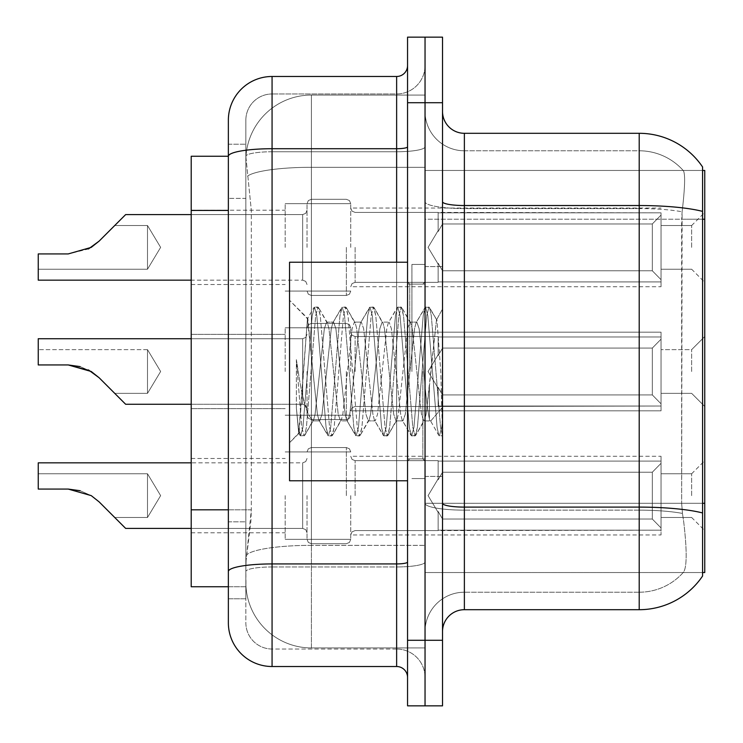 <?xml version="1.0" encoding="UTF-8"?>
<svg xmlns="http://www.w3.org/2000/svg" width="743" height="743" viewBox="0 0 743 743"><rect width="100%" height="100%" fill="white"/><g stroke="black" fill="none" stroke-linecap="round" stroke-linejoin="round"><path stroke-width="0.56" stroke-dasharray="3.71 2.79" d="M704.754 247.373L704.754 282.34L704.754 247.373M691.649 247.373L691.649 225.519L691.649 247.373M704.754 371.5L704.754 336.533L704.754 371.5M691.649 371.5L691.649 349.647L691.649 371.5M704.754 495.627L704.754 460.66L704.754 495.627M691.649 495.627L691.649 473.774L691.649 495.627M285.182 247.373L285.182 203.666L285.182 247.373M191.211 247.373L191.211 210.223L191.211 247.373M285.182 371.5L285.182 327.793L285.182 371.5M191.211 371.5L191.211 334.35L191.211 371.5M285.182 495.627L285.182 539.334L285.182 495.627M191.211 495.627L191.211 458.477L191.211 495.627M350.742 247.373L350.742 203.666L350.742 247.373M350.742 371.5L350.742 327.793L350.742 371.5M350.742 495.627L350.742 539.334L350.742 495.627M661.047 247.373L661.047 286.714L661.047 247.373L661.047 286.714L661.047 247.373L661.047 286.714L661.047 247.373L661.047 286.714L661.047 247.373L661.047 286.714L661.047 247.373L661.047 286.714L661.047 247.373L661.047 286.714L661.047 247.373L661.047 286.714L661.047 247.373L661.047 286.714L661.047 247.373L661.047 286.714L661.047 247.373L661.047 286.714L661.047 247.373L661.047 286.714L661.047 247.373L661.047 286.714L661.047 247.373L661.047 286.714L661.047 247.373L661.047 286.714L661.047 247.373L661.047 286.714L661.047 247.373L661.047 286.714L661.047 247.373L661.047 281.913L661.047 247.373L661.047 279.693L652.308 270.786L442.522 270.786L442.522 223.968L442.522 270.786L438.147 263.226L442.522 270.786L652.308 270.786L652.308 223.968L652.308 270.786L661.047 279.693L661.047 281.913L438.147 281.913L661.047 281.913L661.047 212.842L661.047 281.913L661.047 247.373L661.047 279.693L652.308 270.786L442.522 270.786L442.522 223.968L438.147 231.528L442.522 223.968L652.308 223.968L661.047 215.052L652.308 223.968L442.522 223.968L442.522 270.786L438.147 263.226L438.147 282.34L438.147 263.226L442.522 270.786L652.308 270.786L652.308 223.968L652.308 270.786L661.047 279.693L661.047 281.913L438.147 281.913L661.047 281.913L661.047 212.842L438.147 212.842L661.047 212.842L661.047 281.913L661.047 247.373L661.047 279.693L652.308 270.786L442.522 270.786L442.522 223.968L438.147 231.528L438.147 212.414L438.147 231.528L442.522 223.968L652.308 223.968L661.047 215.052L652.308 223.968L442.522 223.968L442.522 270.786L438.147 263.226L438.147 282.34L438.147 263.226L442.522 270.786L652.308 270.786L652.308 223.968L652.308 270.786L661.047 279.693L661.047 281.913L438.147 281.913L661.047 281.913L661.047 212.842L438.147 212.842L661.047 212.842L661.047 281.913L661.047 247.373L661.047 279.693L652.308 270.786L442.522 270.786L442.522 223.968L438.147 231.528L438.147 212.414L438.147 231.528L442.522 223.968L652.308 223.968L661.047 215.052L652.308 223.968L442.522 223.968L442.522 270.786L438.147 263.226L438.147 282.34L438.147 263.226L442.522 270.786L652.308 270.786L652.308 223.968L652.308 270.786L661.047 279.693L661.047 281.913L438.147 281.913L661.047 281.913L661.047 212.842L438.147 212.842L661.047 212.842L661.047 281.913L661.047 247.373L661.047 279.693L652.308 270.786L442.522 270.786L442.522 223.968L438.147 231.528L438.147 212.414L438.147 231.528L442.522 223.968L652.308 223.968L661.047 215.052L652.308 223.968L442.522 223.968L442.522 270.786L438.147 263.226L438.147 282.34L438.147 263.226L442.522 270.786L652.308 270.786L652.308 223.968L652.308 270.786L661.047 279.693L661.047 281.913L438.147 281.913L661.047 281.913L661.047 212.842L438.147 212.842L661.047 212.842L661.047 281.913L661.047 247.373L661.047 279.693L652.308 270.786L442.522 270.786L442.522 223.968L438.147 231.528L438.147 212.414L438.147 231.528L442.522 223.968L652.308 223.968L661.047 215.052L652.308 223.968L442.522 223.968L442.522 270.786L438.147 263.226L438.147 282.34L438.147 263.226L442.522 270.786L652.308 270.786L652.308 223.968L652.308 270.786L661.047 279.693L661.047 281.913L438.147 281.913L661.047 281.913L661.047 212.842L438.147 212.842L661.047 212.842L661.047 281.913L661.047 247.373L661.047 279.693L652.308 270.786L442.522 270.786L442.522 223.968L438.147 231.528L438.147 212.414L438.147 231.528L442.522 223.968L652.308 223.968L661.047 215.052L652.308 223.968L442.522 223.968L442.522 270.786L438.147 263.226L438.147 282.34L438.147 263.226L442.522 270.786L652.308 270.786L652.308 223.968L652.308 270.786L661.047 279.693L661.047 281.913L438.147 281.913L661.047 281.913L661.047 212.842L438.147 212.842L661.047 212.842L661.047 281.913L661.047 247.373L661.047 279.693L652.308 270.786L442.522 270.786L442.522 223.968L438.147 231.528L438.147 212.414L438.147 231.528L442.522 223.968L652.308 223.968L661.047 215.052L652.308 223.968L442.522 223.968L442.522 270.786L438.147 263.226L438.147 282.34L438.147 263.226L442.522 270.786L652.308 270.786L652.308 223.968L652.308 270.786L661.047 279.693L661.047 281.913L438.147 281.913L661.047 281.913L661.047 212.842L438.147 212.842L661.047 212.842L661.047 281.913L661.047 247.373L661.047 279.693L652.308 270.786L442.522 270.786L442.522 223.968L438.147 231.528L438.147 212.414L438.147 231.528L442.522 223.968L652.308 223.968L661.047 215.052L652.308 223.968L442.522 223.968L442.522 270.786L438.147 263.226L438.147 282.34L438.147 263.226L442.522 270.786L652.308 270.786L652.308 223.968L652.308 270.786L661.047 279.693L661.047 281.913L438.147 281.913L661.047 281.913L661.047 212.842L438.147 212.842L661.047 212.842L661.047 281.913L661.047 247.373L661.047 279.693L652.308 270.786L442.522 270.786L442.522 223.968L438.147 231.528L438.147 212.414L438.147 231.528L442.522 223.968L652.308 223.968L661.047 215.052L652.308 223.968L442.522 223.968L442.522 270.786L438.147 263.226L438.147 282.34L438.147 263.226L442.522 270.786L652.308 270.786L652.308 223.968L652.308 270.786L661.047 279.693L661.047 281.913L438.147 281.913L661.047 281.913L661.047 212.842L438.147 212.842L661.047 212.842L661.047 281.913L661.047 247.373L661.047 279.693L652.308 270.786L442.522 270.786L442.522 223.968L438.147 231.528L438.147 212.414L438.147 231.528L442.522 223.968L652.308 223.968L661.047 215.052L652.308 223.968L442.522 223.968L442.522 270.786L438.147 263.226L438.147 282.34L438.147 263.226L442.522 270.786L652.308 270.786L652.308 223.968L652.308 270.786L661.047 279.693L661.047 281.913L438.147 281.913L661.047 281.913L661.047 212.842L438.147 212.842L661.047 212.842L661.047 281.913L661.047 247.373L661.047 279.693L652.308 270.786L442.522 270.786L442.522 223.968L438.147 231.528L438.147 212.414L438.147 231.528L442.522 223.968L652.308 223.968L661.047 215.052L652.308 223.968L442.522 223.968L442.522 270.786L438.147 263.226L438.147 282.34L438.147 263.226L442.522 270.786L652.308 270.786L652.308 223.968L652.308 270.786L661.047 279.693L661.047 281.913L438.147 281.913L661.047 281.913L661.047 212.842L438.147 212.842L661.047 212.842L661.047 281.913L661.047 247.373L661.047 279.693L652.308 270.786L442.522 270.786L442.522 223.968L438.147 231.528L438.147 212.414L438.147 231.528L442.522 223.968L652.308 223.968L661.047 215.052L652.308 223.968L442.522 223.968L442.522 270.786L438.147 263.226L438.147 282.34L438.147 263.226L442.522 270.786L652.308 270.786L652.308 223.968L652.308 270.786L661.047 279.693L661.047 281.913L438.147 281.913L661.047 281.913L661.047 212.842L438.147 212.842L661.047 212.842L661.047 281.913L661.047 247.373L661.047 279.693L652.308 270.786L442.522 270.786L442.522 223.968L438.147 231.528L438.147 212.414L438.147 231.528L442.522 223.968L652.308 223.968L661.047 215.052L652.308 223.968L442.522 223.968L442.522 270.786L438.147 263.226L438.147 282.34L438.147 263.226L442.522 270.786L652.308 270.786L652.308 223.968L652.308 270.786L661.047 279.693L661.047 281.913L438.147 281.913L661.047 281.913L661.047 212.842L438.147 212.842L661.047 212.842L661.047 281.913L661.047 247.373L661.047 279.693L652.308 270.786L442.522 270.786L442.522 223.968L438.147 231.528L438.147 212.414L438.147 231.528L442.522 223.968L652.308 223.968L661.047 215.052L652.308 223.968L442.522 223.968L442.522 270.786L438.147 263.226L438.147 282.34L438.147 263.226L442.522 270.786L652.308 270.786L652.308 223.968L652.308 270.786L661.047 279.693L661.047 281.913L438.147 281.913L661.047 281.913L661.047 212.842L438.147 212.842L661.047 212.842L661.047 281.913L661.047 247.373L661.047 279.693L652.308 270.786L442.522 270.786L442.522 223.968L438.147 231.528L438.147 212.414L438.147 231.528L442.522 223.968L652.308 223.968L661.047 215.052L652.308 223.968L442.522 223.968L442.522 270.786L438.147 263.226L438.147 282.34L438.147 263.226L442.522 270.786L652.308 270.786L652.308 223.968L652.308 270.786L661.047 279.693L661.047 281.913L438.147 281.913L661.047 281.913L661.047 212.842L438.147 212.842L661.047 212.842L661.047 281.913L661.047 247.373L661.047 279.693L652.308 270.786L442.522 270.786L442.522 223.968L438.147 231.528L438.147 212.414L438.147 231.528L442.522 223.968L652.308 223.968L661.047 215.052L652.308 223.968L442.522 223.968L442.522 270.786L438.147 263.226L438.147 282.34L438.147 263.226L442.522 270.786L652.308 270.786L652.308 223.968L652.308 270.786L661.047 279.693L661.047 281.913L438.147 281.913L661.047 281.913L661.047 212.842L438.147 212.842L661.047 212.842L661.047 247.373M661.047 371.5L661.047 332.167L661.047 410.833L661.047 371.5L661.047 410.833L661.047 371.5L661.047 410.833L661.047 371.5L661.047 410.833L661.047 371.5L661.047 410.833L661.047 371.5L661.047 410.833L661.047 371.5L661.047 410.833L661.047 371.5L661.047 410.833L661.047 371.5L661.047 410.833L661.047 371.5L661.047 410.833L661.047 371.5L661.047 410.833L661.047 371.5L661.047 410.833L661.047 371.5L661.047 410.833L661.047 371.5L661.047 410.833L661.047 371.5L661.047 410.833L661.047 371.5L661.047 410.833L661.047 371.5L661.047 403.82L652.308 394.914L442.522 394.914L652.308 394.914L652.308 348.086L442.522 348.086L442.522 371.5L442.522 266.607L442.522 476.393L442.522 348.086L438.147 355.646L442.522 348.086L652.308 348.086L652.308 394.914L661.047 403.82L661.047 336.969L661.047 406.031L661.047 336.969L438.147 336.969L661.047 336.969L661.047 339.179L652.308 348.086L661.047 339.179L661.047 406.031L438.147 406.031L661.047 406.031L661.047 403.82L652.308 394.914L442.522 394.914L438.147 387.354L442.522 394.914L652.308 394.914L652.308 348.086L442.522 348.086L442.522 394.914L442.522 348.086L438.147 355.646L438.147 336.533L438.147 355.646L442.522 348.086L652.308 348.086L652.308 394.914L661.047 403.82L661.047 336.969L661.047 406.031L661.047 336.969L438.147 336.969L661.047 336.969L661.047 339.179L652.308 348.086L661.047 339.179L661.047 406.031L438.147 406.467L438.147 387.354L438.147 406.031L661.047 406.031L661.047 403.82L652.308 394.914L442.522 394.914L438.147 387.354L442.522 394.914L652.308 394.914L652.308 348.086L442.522 348.086L442.522 394.914L442.522 348.086L438.147 355.646L438.147 336.533L438.147 355.646L442.522 348.086L652.308 348.086L652.308 394.914L661.047 403.82L661.047 336.969L661.047 406.031L661.047 336.969L438.147 336.969L661.047 336.969L661.047 339.179L652.308 348.086L661.047 339.179L661.047 406.031L438.147 406.467L438.147 387.354L438.147 406.031L661.047 406.031L661.047 403.82L652.308 394.914L442.522 394.914L438.147 387.354L442.522 394.914L652.308 394.914L652.308 348.086L442.522 348.086L442.522 394.914L442.522 348.086L438.147 355.646L438.147 336.533L438.147 355.646L442.522 348.086L652.308 348.086L652.308 394.914L661.047 403.82L661.047 336.969L661.047 406.031L661.047 336.969L438.147 336.969L661.047 336.969L661.047 339.179L652.308 348.086L661.047 339.179L661.047 406.031L438.147 406.467L438.147 387.354L438.147 406.031L661.047 406.031L661.047 403.82L652.308 394.914L442.522 394.914L438.147 387.354L442.522 394.914L652.308 394.914L652.308 348.086L442.522 348.086L442.522 476.393L442.522 308.986L442.522 435.927L438.825 435.435L437.079 427.29L427.829 315.71L425.516 307.082L423.204 315.71L413.953 427.29L411.641 435.918L409.328 427.29L400.078 315.71L397.765 307.082L395.452 315.71L386.202 427.29L383.89 435.918L381.577 427.29L372.327 315.71L370.014 307.082L367.701 315.71L358.451 427.29L356.138 435.918L353.826 427.29L344.566 315.71L342.254 307.082L339.941 315.71L330.691 427.29L328.378 435.918L326.066 427.29L316.815 315.71L314.503 307.082L312.19 315.71L302.94 427.29L300.627 435.918L300.061 435.435L298.314 427.29L296.383 408.186L296.383 359.649L298.222 371.5C302.197 398.053 306.59 413.786 311.401 418.699L311.401 371.5L311.401 418.699L312.766 420.9L311.401 418.699C306.59 413.786 302.197 398.053 298.222 371.5L296.383 359.649L301.788 427.29L304.101 435.918L301.788 427.29L296.383 359.649L296.383 408.186L298.705 433.095L296.383 408.186L298.314 427.29L300.627 435.918L302.94 427.29L312.19 315.71L314.503 307.082L316.815 315.71L326.066 427.29L327.812 435.435L318.979 420.278L317.4 414.278L307.444 318.719L298.705 433.095L300.061 435.435L298.705 433.095L289.547 442.754L289.547 371.5L289.547 480.767L289.547 262.233L289.547 442.754L299.076 433.234L307.444 318.719L313.936 307.565L307.444 318.719L289.547 300.246L307.871 318.571L311.401 356.083L311.401 419.572L311.401 323.428L311.401 419.572L311.401 323.428L311.401 419.572L311.401 323.428L311.401 419.572L311.401 323.428L311.401 419.572L311.401 323.428L311.401 419.572L311.401 323.428L311.401 419.572L311.401 323.428L311.401 419.572L311.401 323.428L311.401 419.572L311.401 323.428L311.401 419.572L311.401 323.428L311.401 419.572L311.401 323.428L311.401 419.572L311.401 323.428L311.401 419.572L311.401 323.428L311.401 419.572L311.401 323.428L311.401 419.572L311.401 323.428L311.401 419.572L311.401 323.428L311.401 371.5L311.401 356.083L317.4 414.278L318.979 420.278L328.378 435.918L330.691 427.29L339.941 315.71L341.687 307.565L332.855 322.722L331.276 328.722L322.025 414.278L319.713 420.9L322.025 414.278L331.276 328.722L332.855 322.722L342.254 307.082L344.566 315.71L353.826 427.29L355.572 435.435L346.73 420.278L345.151 414.278L335.901 328.722L333.588 322.1L335.901 328.722L345.151 414.278L346.73 420.278L356.138 435.918L358.451 427.29L367.701 315.71L369.447 307.565L360.606 322.722L359.027 328.722L349.777 414.278L347.464 420.9L349.777 414.278L359.027 328.722L360.606 322.722L370.014 307.082L372.327 315.71L381.577 427.29L383.323 435.435L374.481 420.278L372.902 414.278L363.652 328.722L361.339 322.1L363.652 328.722L372.902 414.278L374.481 420.278L383.89 435.918L386.202 427.29L395.452 315.71L397.199 307.565L388.357 322.722L386.778 328.722L377.528 414.278L375.215 420.9L377.528 414.278L386.778 328.722L388.357 322.722L397.765 307.082L400.078 315.71L409.328 427.29L411.074 435.435L402.232 420.278L400.653 414.278L391.403 328.722L389.091 322.1L391.403 328.722L400.653 414.278L402.232 420.278L411.641 435.918L413.953 427.29L423.204 315.71L424.95 307.565L416.117 322.722L414.529 328.722L405.279 414.278L402.966 420.9L405.279 414.278L414.529 328.722L416.117 322.722L425.516 307.082L427.829 315.71L437.079 427.29L438.825 435.435L429.408 418.876C427.596 411.018 425.72 395.23 423.779 371.5L419.154 328.722L416.842 322.1L419.154 328.722L423.779 371.5C425.72 395.23 427.596 411.018 429.408 418.876L429.408 386.351L436.466 320.038L436.977 320.298L440.785 371.5L442.522 435.751L442.522 266.607L442.522 476.393L442.522 308.986L442.522 430.884L440.785 371.5L436.977 320.298L428.99 307.082L426.677 315.71L417.427 427.29L415.114 435.918L412.802 427.29L403.542 315.71L401.229 307.082L398.917 315.71L389.666 427.29L387.354 435.918L385.041 427.29L375.791 315.71L373.478 307.082L371.166 315.71L361.915 427.29L359.603 435.918L357.29 427.29L348.04 315.71L345.727 307.082L343.415 315.71L334.164 427.29L331.852 435.918L329.539 427.29L320.289 315.71L317.976 307.082L315.664 315.71L306.413 427.29L304.667 435.435L300.627 435.918L304.667 435.435L306.413 427.29L315.664 315.71L317.976 307.082L314.503 307.082L318.543 307.565L320.289 315.71L329.539 427.29L331.852 435.918L328.378 435.918L332.418 435.435L334.164 427.29L343.415 315.71L345.727 307.082L342.254 307.082L346.294 307.565L348.04 315.71L357.29 427.29L359.603 435.918L356.138 435.918L360.169 435.435L361.915 427.29L371.166 315.71L373.478 307.082L370.014 307.082L374.045 307.565L375.791 315.71L385.041 427.29L387.354 435.918L383.89 435.918L387.92 435.435L389.666 427.29L398.917 315.71L401.229 307.082L397.765 307.082L401.796 307.565L403.542 315.71L412.802 427.29L415.114 435.918L411.641 435.918L415.681 435.435L417.427 427.29L426.677 315.71L428.99 307.082L425.516 307.082L429.556 307.565L431.302 315.71L440.553 427.29L442.522 435.927L438.825 435.435L429.408 418.876L429.408 420.9L429.408 386.351L426.092 414.278L424.513 420.278L423.779 420.9L421.467 414.278L412.216 328.722L410.638 322.722L409.904 322.1L407.591 328.722L398.341 414.278L396.762 420.278L396.028 420.9L393.716 414.278L384.465 328.722L382.886 322.722L382.153 322.1L379.84 328.722L370.59 414.278L369.011 420.278L368.277 420.9L365.965 414.278L356.714 328.722L355.135 322.722L354.402 322.1L352.089 328.722L342.839 414.278L341.251 420.278L340.526 420.9L338.214 414.278L328.963 328.722L327.375 322.722L326.651 322.1L324.338 328.722L315.078 414.278L313.5 420.278L312.766 420.9L319.713 420.9L312.766 420.9L304.667 435.435L313.5 420.278L315.078 414.278L324.338 328.722L326.651 322.1L333.588 322.1L326.651 322.1L318.543 307.565L327.375 322.722L328.963 328.722L338.214 414.278L340.526 420.9L347.464 420.9L340.526 420.9L332.418 435.435L341.251 420.278L342.839 414.278L352.089 328.722L354.402 322.1L361.339 322.1L354.402 322.1L346.294 307.565L355.135 322.722L356.714 328.722L365.965 414.278L368.277 420.9L375.215 420.9L368.277 420.9L360.169 435.435L369.011 420.278L370.59 414.278L379.84 328.722L382.153 322.1L389.091 322.1L382.153 322.1L374.045 307.565L382.886 322.722L384.465 328.722L393.716 414.278L396.028 420.9L402.966 420.9L396.028 420.9L387.92 435.435L396.762 420.278L398.341 414.278L407.591 328.722L409.904 322.1L416.842 322.1L409.904 322.1L401.796 307.565L410.638 322.722L412.216 328.722L421.467 414.278L423.779 420.9L430.764 420.975L430.002 420.287L430.764 420.975L442.522 407.266L442.522 266.607L442.522 394.914L442.522 348.086L438.147 355.646L438.147 336.533L438.147 355.646L442.522 348.086L652.308 348.086L652.308 394.914L661.047 403.82L661.047 336.969L661.047 406.031L661.047 336.969L438.147 336.969L661.047 336.969L661.047 339.179L652.308 348.086L661.047 339.179L661.047 406.031L438.147 406.467L438.147 387.354L438.147 406.031L661.047 406.031L661.047 403.82L652.308 394.914L442.522 394.914L438.147 387.354L442.522 394.914L652.308 394.914L652.308 348.086L442.522 348.086L442.522 394.914L442.522 348.086L438.147 355.646L438.147 336.533L438.147 355.646L442.522 348.086L652.308 348.086L652.308 394.914L661.047 403.82L661.047 336.969L661.047 406.031L661.047 336.969L438.147 336.969L661.047 336.969L661.047 339.179L652.308 348.086L661.047 339.179L661.047 406.031L438.147 406.467L438.147 387.354L438.147 406.031L661.047 406.031L661.047 403.82L652.308 394.914L442.522 394.914L438.147 387.354L442.522 394.914L652.308 394.914L652.308 348.086L442.522 348.086L442.522 394.914L442.522 348.086L438.147 355.646L438.147 336.533L438.147 355.646L442.522 348.086L652.308 348.086L652.308 394.914L661.047 403.82L661.047 336.969L661.047 406.031L661.047 336.969L438.147 336.969L661.047 336.969L661.047 339.179L652.308 348.086L661.047 339.179L661.047 406.031L438.147 406.467L438.147 387.354L438.147 406.031L661.047 406.031L661.047 403.82L652.308 394.914L442.522 394.914L438.147 387.354L442.522 394.914L652.308 394.914L652.308 348.086L442.522 348.086L442.522 394.914L442.522 348.086L438.147 355.646L438.147 336.533L438.147 355.646L442.522 348.086L652.308 348.086L652.308 394.914L661.047 403.82L661.047 336.969L661.047 406.031L661.047 336.969L438.147 336.969L661.047 336.969L661.047 339.179L652.308 348.086L661.047 339.179L661.047 406.031L438.147 406.467L438.147 387.354L438.147 406.031L661.047 406.031L661.047 403.82L652.308 394.914L442.522 394.914L438.147 387.354L442.522 394.914L652.308 394.914L652.308 348.086L442.522 348.086L442.522 394.914L442.522 348.086L438.147 355.646L438.147 336.533L438.147 355.646L442.522 348.086L652.308 348.086L652.308 394.914L661.047 403.82L661.047 336.969L661.047 406.031L661.047 336.969L438.147 336.969L661.047 336.969L661.047 339.179L652.308 348.086L661.047 339.179L661.047 406.031L438.147 406.467L438.147 387.354L438.147 406.031L661.047 406.031L661.047 403.82L652.308 394.914L442.522 394.914L438.147 387.354L442.522 394.914L652.308 394.914L652.308 348.086L442.522 348.086L442.522 394.914L442.522 348.086L438.147 355.646L438.147 336.533L438.147 355.646L442.522 348.086L652.308 348.086L652.308 394.914L661.047 403.82L661.047 336.969L661.047 406.031L661.047 336.969L438.147 336.969L661.047 336.969L661.047 339.179L652.308 348.086L661.047 339.179L661.047 406.031L438.147 406.467L438.147 387.354L438.147 406.031L661.047 406.031L661.047 403.82L652.308 394.914L442.522 394.914L438.147 387.354L442.522 394.914L652.308 394.914L652.308 348.086L442.522 348.086L442.522 394.914L442.522 348.086L438.147 355.646L438.147 336.533L438.147 355.646L442.522 348.086L652.308 348.086L652.308 394.914L661.047 403.82L661.047 336.969L661.047 406.031L661.047 336.969L438.147 336.969L661.047 336.969L661.047 339.179L652.308 348.086L661.047 339.179L661.047 406.031L438.147 406.467L438.147 387.354L438.147 406.031L661.047 406.031L661.047 403.82L652.308 394.914L442.522 394.914L438.147 387.354L442.522 394.914L652.308 394.914L652.308 348.086L442.522 348.086L442.522 394.914L442.522 348.086L438.147 355.646L438.147 336.533L438.147 355.646L442.522 348.086L652.308 348.086L652.308 394.914L661.047 403.82L661.047 336.969L661.047 406.031L661.047 336.969L438.147 336.969L661.047 336.969L661.047 339.179L652.308 348.086L661.047 339.179L661.047 406.031L438.147 406.467L438.147 387.354L438.147 406.031L661.047 406.031L661.047 403.82L652.308 394.914L442.522 394.914L438.147 387.354L442.522 394.914L652.308 394.914L652.308 348.086L442.522 348.086L442.522 394.914L442.522 348.086L438.147 355.646L438.147 336.533L438.147 355.646L442.522 348.086L652.308 348.086L652.308 394.914L661.047 403.82L661.047 336.969L661.047 406.031L661.047 336.969L438.147 336.969L661.047 336.969L661.047 339.179L652.308 348.086L661.047 339.179L661.047 406.031L438.147 406.467L438.147 387.354L438.147 406.031L661.047 406.031L661.047 403.82L652.308 394.914L442.522 394.914L438.147 387.354L442.522 394.914L652.308 394.914L652.308 348.086L442.522 348.086L442.522 394.914L442.522 348.086L438.147 355.646L438.147 336.533L438.147 355.646L442.522 348.086L652.308 348.086L652.308 394.914L661.047 403.82L661.047 336.969L661.047 406.031L661.047 336.969L438.147 336.969L661.047 336.969L661.047 339.179L652.308 348.086L661.047 339.179L661.047 406.031L438.147 406.467L438.147 387.354L438.147 406.031L661.047 406.031L661.047 403.82L652.308 394.914L442.522 394.914L438.147 387.354L442.522 394.914L652.308 394.914L652.308 348.086L442.522 348.086L442.522 394.914L442.522 348.086L438.147 355.646L438.147 336.533L438.147 355.646L442.522 348.086L652.308 348.086L652.308 394.914L661.047 403.82L661.047 336.969L661.047 406.031L661.047 336.969L438.147 336.969L661.047 336.969L661.047 339.179L652.308 348.086L661.047 339.179L661.047 406.031L438.147 406.467L438.147 387.354L438.147 406.031L661.047 406.031L661.047 403.82L652.308 394.914L442.522 394.914L438.147 387.354L442.522 394.914L652.308 394.914L652.308 348.086L442.522 348.086L442.522 394.914L442.522 348.086L438.147 355.646L438.147 336.533L438.147 355.646L442.522 348.086L652.308 348.086L652.308 394.914L661.047 403.82L661.047 336.969L661.047 406.031L661.047 336.969L438.147 336.969L661.047 336.969L661.047 339.179L652.308 348.086L661.047 339.179L661.047 371.5M661.047 495.627L661.047 456.286L661.047 534.96L661.047 461.087L661.047 495.627L661.047 463.307L652.308 472.214L442.522 472.214L442.522 519.032L442.522 472.214L438.147 479.774L442.522 472.214L652.308 472.214L652.308 519.032L652.308 472.214L661.047 463.307L661.047 461.087L438.147 461.087L661.047 461.087L661.047 530.158L661.047 461.087L661.047 495.627L661.047 463.307L652.308 472.214L442.522 472.214L442.522 519.032L438.147 511.472L442.522 519.032L652.308 519.032L661.047 527.948L652.308 519.032L442.522 519.032L442.522 472.214L438.147 479.774L438.147 460.66L438.147 479.774L442.522 472.214L652.308 472.214L652.308 519.032L652.308 472.214L661.047 463.307L661.047 461.087L438.147 461.087L661.047 461.087L661.047 530.158L438.147 530.158L661.047 530.158L661.047 461.087L661.047 495.627L661.047 463.307L652.308 472.214L442.522 472.214L442.522 519.032L438.147 511.472L438.147 530.586L438.147 511.472L442.522 519.032L652.308 519.032L661.047 527.948L652.308 519.032L442.522 519.032L442.522 472.214L438.147 479.774L438.147 460.66L438.147 479.774L442.522 472.214L652.308 472.214L652.308 519.032L652.308 472.214L661.047 463.307L661.047 461.087L438.147 461.087L661.047 461.087L661.047 530.158L438.147 530.158L661.047 530.158L661.047 461.087L661.047 495.627L661.047 463.307L652.308 472.214L442.522 472.214L442.522 519.032L438.147 511.472L438.147 530.586L438.147 511.472L442.522 519.032L652.308 519.032L661.047 527.948L652.308 519.032L442.522 519.032L442.522 472.214L438.147 479.774L438.147 460.66L438.147 479.774L442.522 472.214L652.308 472.214L652.308 519.032L652.308 472.214L661.047 463.307L661.047 461.087L438.147 461.087L661.047 461.087L661.047 530.158L438.147 530.158L661.047 530.158L661.047 461.087L661.047 495.627L661.047 463.307L652.308 472.214L442.522 472.214L442.522 519.032L438.147 511.472L438.147 530.586L438.147 511.472L442.522 519.032L652.308 519.032L661.047 527.948L652.308 519.032L442.522 519.032L442.522 472.214L438.147 479.774L438.147 460.66L438.147 479.774L442.522 472.214L652.308 472.214L652.308 519.032L652.308 472.214L661.047 463.307L661.047 461.087L438.147 461.087L661.047 461.087L661.047 530.158L438.147 530.158L661.047 530.158L661.047 461.087L661.047 495.627L661.047 463.307L652.308 472.214L442.522 472.214L442.522 519.032L438.147 511.472L438.147 530.586L438.147 511.472L442.522 519.032L652.308 519.032L661.047 527.948L652.308 519.032L442.522 519.032L442.522 472.214L438.147 479.774L438.147 460.66L438.147 479.774L442.522 472.214L652.308 472.214L652.308 519.032L652.308 472.214L661.047 463.307L661.047 461.087L438.147 461.087L661.047 461.087L661.047 530.158L438.147 530.158L661.047 530.158L661.047 461.087L661.047 495.627L661.047 463.307L652.308 472.214L442.522 472.214L442.522 519.032L438.147 511.472L438.147 530.586L438.147 511.472L442.522 519.032L652.308 519.032L661.047 527.948L652.308 519.032L442.522 519.032L442.522 472.214L438.147 479.774L438.147 460.66L438.147 479.774L442.522 472.214L652.308 472.214L652.308 519.032L652.308 472.214L661.047 463.307L661.047 461.087L438.147 461.087L661.047 461.087L661.047 530.158L438.147 530.158L661.047 530.158L661.047 461.087L661.047 495.627L661.047 463.307L652.308 472.214L442.522 472.214L442.522 519.032L438.147 511.472L438.147 530.586L438.147 511.472L442.522 519.032L652.308 519.032L661.047 527.948L652.308 519.032L442.522 519.032L442.522 472.214L438.147 479.774L438.147 460.66L438.147 479.774L442.522 472.214L652.308 472.214L652.308 519.032L652.308 472.214L661.047 463.307L661.047 461.087L438.147 461.087L661.047 461.087L661.047 530.158L438.147 530.158L661.047 530.158L661.047 461.087L661.047 495.627L661.047 463.307L652.308 472.214L442.522 472.214L442.522 519.032L438.147 511.472L438.147 530.586L438.147 511.472L442.522 519.032L652.308 519.032L661.047 527.948L652.308 519.032L442.522 519.032L442.522 472.214L438.147 479.774L438.147 460.66L438.147 479.774L442.522 472.214L652.308 472.214L652.308 519.032L652.308 472.214L661.047 463.307L661.047 461.087L438.147 461.087L661.047 461.087L661.047 530.158L438.147 530.158L661.047 530.158L661.047 461.087L661.047 495.627L661.047 463.307L652.308 472.214L442.522 472.214L442.522 519.032L438.147 511.472L438.147 530.586L438.147 511.472L442.522 519.032L652.308 519.032L661.047 527.948L652.308 519.032L442.522 519.032L442.522 472.214L438.147 479.774L438.147 460.66L438.147 479.774L442.522 472.214L652.308 472.214L652.308 519.032L652.308 472.214L661.047 463.307L661.047 461.087L438.147 461.087L661.047 461.087L661.047 530.158L438.147 530.158L661.047 530.158L661.047 461.087L661.047 495.627L661.047 463.307L652.308 472.214L442.522 472.214L442.522 519.032L438.147 511.472L438.147 530.586L438.147 511.472L442.522 519.032L652.308 519.032L661.047 527.948L652.308 519.032L442.522 519.032L442.522 472.214L438.147 479.774L438.147 460.66L438.147 479.774L442.522 472.214L652.308 472.214L652.308 519.032L652.308 472.214L661.047 463.307L661.047 461.087L438.147 461.087L661.047 461.087L661.047 530.158L438.147 530.158L661.047 530.158L661.047 461.087L661.047 495.627L661.047 463.307L652.308 472.214L442.522 472.214L442.522 519.032L438.147 511.472L438.147 530.586L438.147 511.472L442.522 519.032L652.308 519.032L661.047 527.948L652.308 519.032L442.522 519.032L442.522 472.214L438.147 479.774L438.147 460.66L438.147 479.774L442.522 472.214L652.308 472.214L652.308 519.032L652.308 472.214L661.047 463.307L661.047 461.087L438.147 461.087L661.047 461.087L661.047 530.158L438.147 530.158L661.047 530.158L661.047 461.087L661.047 495.627L661.047 463.307L652.308 472.214L442.522 472.214L442.522 519.032L438.147 511.472L438.147 530.586L438.147 511.472L442.522 519.032L652.308 519.032L661.047 527.948L652.308 519.032L442.522 519.032L442.522 472.214L438.147 479.774L438.147 460.66L438.147 479.774L442.522 472.214L652.308 472.214L652.308 519.032L652.308 472.214L661.047 463.307L661.047 461.087L438.147 461.087L661.047 461.087L661.047 530.158L438.147 530.158L661.047 530.158L661.047 461.087L661.047 495.627L661.047 463.307L652.308 472.214L442.522 472.214L442.522 519.032L438.147 511.472L438.147 530.586L438.147 511.472L442.522 519.032L652.308 519.032L661.047 527.948L652.308 519.032L442.522 519.032L442.522 472.214L438.147 479.774L438.147 460.66L438.147 479.774L442.522 472.214L652.308 472.214L652.308 519.032L652.308 472.214L661.047 463.307L661.047 461.087L438.147 461.087L661.047 461.087L661.047 530.158L438.147 530.158L661.047 530.158L661.047 461.087L661.047 495.627L661.047 463.307L652.308 472.214L442.522 472.214L442.522 519.032L438.147 511.472L438.147 530.586L438.147 511.472L442.522 519.032L652.308 519.032L661.047 527.948L652.308 519.032L442.522 519.032L442.522 472.214L438.147 479.774L438.147 460.66L438.147 479.774L442.522 472.214L652.308 472.214L652.308 519.032L652.308 472.214L661.047 463.307L661.047 461.087L438.147 461.087L661.047 461.087L661.047 530.158L438.147 530.158L661.047 530.158L661.047 461.087L661.047 495.627L661.047 463.307L652.308 472.214L442.522 472.214L442.522 519.032L438.147 511.472L438.147 530.586L438.147 511.472L442.522 519.032L652.308 519.032L661.047 527.948L652.308 519.032L442.522 519.032L442.522 472.214L438.147 479.774L438.147 460.66L438.147 479.774L442.522 472.214L652.308 472.214L652.308 519.032L652.308 472.214L661.047 463.307L661.047 461.087L438.147 461.087L661.047 461.087L661.047 530.158L438.147 530.158L661.047 530.158L661.047 461.087L661.047 495.627L661.047 463.307L652.308 472.214L442.522 472.214L442.522 519.032L438.147 511.472L438.147 530.586L438.147 511.472L442.522 519.032L652.308 519.032L661.047 527.948L652.308 519.032L442.522 519.032L442.522 472.214L438.147 479.774L438.147 460.66L438.147 479.774L442.522 472.214L652.308 472.214L652.308 519.032L652.308 472.214L661.047 463.307L661.047 461.087L438.147 461.087L661.047 461.087L661.047 530.158L438.147 530.158L661.047 530.158L661.047 495.627M228.361 509.809L251.32 509.809L250.893 521.196L246.109 560.528L251.32 509.809L251.32 210.427L251.32 509.809L191.211 509.809L191.211 586.747L245.989 586.747L245.849 582.382A65.56 65.56 0 0 0 311.401 647.942L425.042 647.942L425.042 545.353L425.042 647.942L311.401 647.942L311.401 545.353L311.401 647.942A65.56 65.56 0 0 1 245.849 582.382L245.849 569.045L245.989 586.747L228.361 586.747L228.361 198.4L228.361 521.827L245.849 521.827L245.849 598.774L228.361 598.774L228.361 571.516L228.361 598.774L245.849 598.774L245.849 198.4L245.849 521.827L228.361 521.827M246.109 560.528L245.849 569.045L246.109 560.528M702.572 170.453L683.179 170.453L702.572 170.453L702.572 503.299L702.572 170.453L425.042 170.453L704.754 170.453L704.754 572.547L425.042 572.547L425.042 503.299L425.042 572.547L702.572 572.547L683.179 572.547L683.755 571.896L683.179 572.547L702.572 572.547L702.572 166.961A76.483 76.483 0 0 0 639.203 133.303L464.375 133.303A21.853 21.853 0 0 1 442.522 111.45L442.522 201.743L442.522 111.45M704.754 219.213L425.042 219.213L425.042 503.299L425.042 170.453L425.042 219.213L702.572 219.213L681.647 219.213L682.111 211.783C684.935 188.035 685.371 174.354 683.421 170.723A59.003 59.003 0 0 0 639.203 150.783A59.003 59.003 0 0 1 683.421 170.723C685.371 174.308 684.935 187.988 682.111 211.783L681.647 503.299L681.647 219.213L702.572 219.213M425.042 95.058L425.042 545.353L425.042 95.058L311.401 95.058L425.042 95.058M245.933 157.144L251.32 210.427L245.933 157.144A65.56 65.56 0 0 1 311.401 95.058A65.56 65.56 0 0 0 245.933 157.144A65.56 65.56 0 0 1 311.401 95.058L311.401 167.296L425.042 167.296L311.401 167.296L311.401 95.058M228.361 156.253L191.211 156.253L191.211 509.809M425.042 371.5L425.042 264.424L425.042 371.5M411.928 371.5L411.928 264.424L411.928 371.5M702.572 166.961A76.483 76.483 0 0 0 639.203 133.303L639.203 592.217A59.003 59.003 0 0 0 683.755 571.896C686.969 566.194 686.969 549.653 683.755 522.283L682.473 513.422L683.755 522.283C686.969 549.625 686.969 566.157 683.755 571.896A59.003 59.003 0 0 1 639.203 592.217L464.375 592.217L464.375 133.303M704.754 503.299L425.042 503.299L425.042 111.45L425.042 631.55L425.042 503.308L702.572 503.299L702.572 572.547M442.522 631.55L442.522 201.743L442.522 631.55A21.853 21.853 0 0 1 464.375 609.697L464.375 522.283L464.375 592.217L639.203 592.217L639.203 150.783L464.375 150.783A39.333 39.333 0 0 1 425.042 111.45A39.333 39.333 0 0 0 464.375 150.783L464.375 510.144A39.333 6.826 0 0 1 425.042 503.308A39.333 6.826 0 0 0 464.375 510.144L464.375 150.783A39.333 39.333 0 0 1 425.042 111.45M464.375 150.783L639.203 150.783A59.003 59.003 0 0 1 683.421 170.723A59.003 59.003 0 0 0 639.203 150.783L639.203 208.569A59.003 10.244 180 0 1 682.111 211.783A59.003 10.244 180 0 0 639.203 208.569L639.203 510.144A59.003 10.244 180 0 1 682.473 513.422L681.647 503.299L682.473 513.422A59.003 10.244 180 0 0 639.203 510.144L639.203 609.697A76.483 76.483 0 0 0 702.572 576.039L702.572 512.949A76.483 13.281 180 0 0 639.203 507.107L464.375 507.107A21.853 3.799 0 0 1 442.522 503.308M425.042 102.71L425.042 37.15L442.522 37.15L442.522 102.71L425.042 102.71L425.042 37.15L407.554 37.15L407.554 102.71L425.042 102.71L425.042 640.29L425.042 102.71M407.554 102.71L407.554 705.85L425.042 705.85L425.042 640.29L425.042 705.85L442.522 705.85L442.522 102.71M639.203 609.697L464.375 609.697M425.042 631.55A39.333 39.333 0 0 1 464.375 592.217A39.333 39.333 0 0 0 425.042 631.55A39.333 39.333 0 0 1 464.375 592.217M228.361 622.81A43.707 43.707 0 0 0 272.068 666.517L272.068 649.029A26.228 26.228 0 0 1 245.849 622.81L245.849 156.309L245.849 622.81A26.228 26.228 0 0 0 272.068 649.029L396.632 649.029L396.632 579.103L396.632 666.517A10.922 10.922 0 0 1 407.554 677.44L407.554 65.56L407.554 677.44M425.042 579.103L425.042 146.817L425.042 579.103M407.554 371.5L407.554 480.767L407.554 371.5M425.042 65.56L425.042 146.817L425.042 65.56A28.41 28.41 0 0 1 396.632 93.971A28.41 28.41 0 0 0 425.042 65.56A28.41 28.41 0 0 1 396.632 93.971L396.632 649.029L272.068 649.029L272.068 566.955L396.632 566.955A28.41 4.932 0 0 0 425.042 562.024A28.41 4.932 0 0 1 396.632 566.955L396.632 93.971L272.068 93.971L396.632 93.971M407.554 146.817A10.922 1.895 0 0 1 396.632 148.721L272.068 148.721A43.707 7.588 180 0 0 228.361 156.309L228.361 571.516A43.707 7.588 180 0 1 272.068 563.928L272.068 76.483A43.707 43.707 0 0 0 228.361 120.19A43.707 43.707 0 0 1 272.068 76.483L396.632 76.483A10.922 10.922 0 0 0 407.554 65.56A10.922 10.922 0 0 1 396.632 76.483L396.632 579.103L396.632 566.955L272.068 566.955L272.068 93.971L272.068 151.758L396.632 151.758A28.41 4.932 0 0 0 425.042 146.817A28.41 4.932 0 0 1 396.632 151.758L272.068 151.758L272.068 579.103L272.068 563.928L396.632 563.928A10.922 1.895 -0 0 0 407.554 562.024M272.068 666.517L396.632 666.517M228.361 144.226L245.849 144.226L228.361 144.226L228.361 198.4L245.849 198.4L245.849 144.226L245.849 198.4L228.361 198.4M245.849 120.19L245.849 156.309L245.849 120.19A26.228 26.228 0 0 1 272.068 93.971A26.228 26.228 0 0 0 245.849 120.19A26.228 26.228 0 0 1 272.068 93.971M425.042 677.44A28.41 28.41 0 0 0 396.632 649.029A28.41 28.41 0 0 1 425.042 677.44A28.41 28.41 0 0 0 396.632 649.029M99.116 501.869L91.24 495.627L99.116 501.869L91.24 495.627L68.217 489.07L38.246 489.07L68.217 489.07L91.24 495.627L99.116 501.869L91.24 495.627L68.217 489.07L38.246 489.07L68.217 489.07L91.24 495.627L99.116 501.869L91.24 495.627L68.217 489.07L38.246 489.07L68.217 489.07L91.24 495.627L99.116 501.869L91.24 495.627L68.217 489.07L38.246 489.07L68.217 489.07L91.24 495.627L99.116 501.869L91.24 495.627L68.217 489.07L38.246 489.07L68.217 489.07L91.24 495.627L99.116 501.869L91.24 495.627L68.217 489.07L38.246 489.07L68.217 489.07L91.24 495.627L99.116 501.869L91.24 495.627L68.217 489.07L38.246 489.07L68.217 489.07L91.24 495.627L99.116 501.869L91.24 495.627L99.116 501.869L91.24 495.627L99.116 501.869L91.24 495.627L99.116 501.869L91.24 495.627L99.116 501.869L91.24 495.627L99.116 501.869L91.24 495.627L99.116 501.869L91.24 495.627L99.116 501.869L91.24 495.627L99.116 501.869L91.24 495.627L68.217 489.07L38.246 489.07L68.217 489.07L38.246 489.07L38.246 473.774L147.504 473.774L160.637 495.627L147.504 517.481L160.637 495.627L147.504 473.774L160.637 495.627L147.504 517.481L160.637 495.627L147.504 473.774L160.637 495.627L147.504 517.481L160.637 495.627L147.504 473.774L160.637 495.627L147.504 517.481L160.637 495.627L147.504 473.774L160.637 495.627L147.504 517.481L160.637 495.627L147.504 473.774L160.637 495.627L147.504 517.481L160.637 495.627L147.504 473.774L160.637 495.627L147.504 517.481L160.637 495.627L147.504 473.774L160.637 495.627L147.504 517.481L160.637 495.627L147.504 473.774L147.504 495.627L147.504 473.774L160.637 495.627L147.504 517.481L147.504 473.774L147.504 517.481L147.504 473.774L147.504 517.481L147.504 473.774L147.504 517.481L147.504 473.774L147.504 517.481L147.504 473.774L147.504 517.481L147.504 473.774L147.504 517.481L147.504 473.774L147.504 517.481L147.504 473.774L147.504 517.481L147.504 473.774L147.504 517.481L147.504 473.774L147.504 517.481L147.504 473.774L147.504 517.481L147.504 473.774L147.504 517.481L147.504 473.774L147.504 517.481L147.504 473.774L147.504 517.481L147.504 473.774L147.504 517.481L147.504 473.774L147.504 517.481L147.504 495.627L147.504 517.481L114.728 517.481L99.116 501.869L114.728 517.481L99.116 501.869L114.728 517.481L99.116 501.869L114.728 517.481L99.116 501.869L114.728 517.481L99.116 501.869L114.728 517.481L99.116 501.869L114.728 517.481L99.116 501.869L114.728 517.481L99.116 501.869L114.728 517.481L99.116 501.869L114.728 517.481L99.116 501.869L114.728 517.481L99.116 501.869L114.728 517.481L99.116 501.869L114.728 517.481L99.116 501.869L114.728 517.481L99.116 501.869L114.728 517.481L99.116 501.869L114.728 517.481L99.116 501.869L114.728 517.481L99.116 501.869L91.24 495.627L68.217 489.07L91.24 495.627L80.17 490.733L91.24 495.627L68.217 489.07L38.246 489.07L38.246 462.843L38.246 489.07L38.246 473.774L38.246 489.07L68.217 489.07L91.24 495.627L68.217 489.07L38.246 489.07L38.246 462.843L38.246 489.07L38.246 473.774L38.246 489.07L68.217 489.07L91.24 495.627L80.17 490.733L91.24 495.627L68.217 489.07L38.246 489.07L38.246 462.843L38.246 489.07L38.246 473.774L38.246 489.07L68.217 489.07L91.24 495.627L68.217 489.07L38.246 489.07L38.246 462.843L38.246 489.07L38.246 473.774L38.246 489.07L68.217 489.07L91.24 495.627L80.17 490.733L91.24 495.627L68.217 489.07L38.246 489.07L38.246 462.843L38.246 489.07L38.246 473.774L38.246 489.07L68.217 489.07L91.24 495.627L68.217 489.07L38.246 489.07L38.246 462.843L38.246 489.07L38.246 473.774L38.246 489.07L68.217 489.07L91.24 495.627L80.17 490.733L91.24 495.627L68.217 489.07L38.246 489.07L38.246 462.843L38.246 489.07L38.246 473.774L38.246 489.07L68.217 489.07L91.24 495.627L68.217 489.07L38.246 489.07L38.246 462.843L38.246 489.07L38.246 473.774L38.246 489.07L68.217 489.07L91.24 495.627L80.17 490.733L91.24 495.627L68.217 489.07L38.246 489.07L38.246 462.843L38.246 489.07L38.246 473.774L38.246 489.07L68.217 489.07L91.24 495.627L68.217 489.07L38.246 489.07L38.246 462.843L38.246 489.07L38.246 473.774L38.246 489.07L68.217 489.07L91.24 495.627L80.17 490.733L91.24 495.627L68.217 489.07L38.246 489.07L38.246 462.843L38.246 489.07L38.246 473.774L38.246 489.07L68.217 489.07L91.24 495.627L68.217 489.07L38.246 489.07L38.246 462.843L38.246 489.07L38.246 473.774L38.246 489.07L68.217 489.07L91.24 495.627L80.17 490.733L91.24 495.627L68.217 489.07L38.246 489.07L38.246 462.843L38.246 489.07L38.246 473.774L38.246 489.07L68.217 489.07L91.24 495.627L68.217 489.07L38.246 489.07L38.246 462.843L38.246 489.07L38.246 473.774L38.246 489.07L68.217 489.07L91.24 495.627L80.17 490.733L91.24 495.627L68.217 489.07L38.246 489.07L38.246 462.843L38.246 489.07L38.246 473.774L38.246 489.07L68.217 489.07L91.24 495.627L68.217 489.07L38.246 489.07L38.246 462.843L38.246 489.07L38.246 473.774L38.246 489.07L68.217 489.07L91.24 495.627L80.17 490.733M307.035 495.627L307.035 539.334L307.035 495.627M114.728 393.353L147.504 393.353L114.728 393.353L147.504 393.353L114.728 393.353L147.504 393.353L114.728 393.353L147.504 393.353L114.728 393.353L147.504 393.353L114.728 393.353L147.504 393.353L114.728 393.353L147.504 393.353L114.728 393.353L147.504 393.353L160.637 371.5L147.504 349.647L160.637 371.5L147.504 393.353L160.637 371.5L147.504 349.647L160.637 371.5L147.504 393.353L160.637 371.5L147.504 349.647L160.637 371.5L147.504 393.353L160.637 371.5L147.504 349.647L160.637 371.5L147.504 393.353L160.637 371.5L147.504 349.647L160.637 371.5L147.504 393.353L160.637 371.5L147.504 349.647L160.637 371.5L147.504 393.353L160.637 371.5L147.504 349.647L160.637 371.5L147.504 393.353L160.637 371.5L147.504 349.647L160.637 371.5L147.504 393.353L147.504 349.647L147.504 393.353L147.504 349.647L147.504 393.353L147.504 349.647L147.504 393.353L147.504 349.647L147.504 393.353L147.504 349.647L147.504 393.353L147.504 349.647L147.504 393.353L147.504 349.647L147.504 393.353L147.504 349.647L147.504 393.353L147.504 349.647L147.504 393.353L147.504 349.647L147.504 393.353L147.504 349.647L147.504 393.353L147.504 349.647L147.504 393.353L147.504 349.647L147.504 393.353L147.504 349.647L147.504 393.353L147.504 349.647L147.504 393.353L147.504 349.647L147.504 393.353L114.728 393.353L99.116 377.741L114.728 393.353L99.116 377.741L114.728 393.353L99.116 377.741L114.728 393.353L99.116 377.741L114.728 393.353L99.116 377.741L114.728 393.353L99.116 377.741L114.728 393.353L99.116 377.741L114.728 393.353L99.116 377.741L114.728 393.353L99.116 377.741L114.728 393.353L99.116 377.741L114.728 393.353L99.116 377.741L114.728 393.353L99.116 377.741L114.728 393.353L99.116 377.741L114.728 393.353L99.116 377.741L114.728 393.353L99.116 377.741L114.728 393.353L99.116 377.741L91.24 371.5L68.217 364.943L91.24 371.5L80.17 366.615L91.24 371.5L68.217 364.943L38.246 364.943L68.217 364.943L38.246 364.943L38.246 338.724L38.246 364.943L68.217 364.943L88.426 369.903L68.217 364.943L91.24 371.5L68.217 364.943L38.246 364.943L38.246 338.724L38.246 364.943L68.217 364.943L38.246 364.943L38.246 338.724L38.246 364.943L68.217 364.943L91.24 371.5L80.17 366.615L91.24 371.5L68.217 364.943L38.246 364.943L38.246 338.724L38.246 364.943L68.217 364.943L38.246 364.943L38.246 338.724L38.246 364.943L68.217 364.943L88.426 369.903L68.217 364.943L91.24 371.5L68.217 364.943L38.246 364.943L38.246 338.724L38.246 364.943L68.217 364.943L38.246 364.943L38.246 338.724L38.246 364.943L68.217 364.943L91.24 371.5L80.17 366.615L91.24 371.5L68.217 364.943L38.246 364.943L38.246 338.724L38.246 364.943L68.217 364.943L38.246 364.943L38.246 338.724L38.246 364.943L68.217 364.943L88.426 369.903L68.217 364.943L91.24 371.5L68.217 364.943L38.246 364.943L38.246 338.724L38.246 364.943L68.217 364.943L38.246 364.943L38.246 338.724L38.246 364.943L68.217 364.943L91.24 371.5L80.17 366.615L91.24 371.5L68.217 364.943L38.246 364.943L38.246 338.724L38.246 364.943L68.217 364.943L38.246 364.943L38.246 338.724L38.246 364.943L68.217 364.943L88.426 369.903L68.217 364.943L91.24 371.5L68.217 364.943L38.246 364.943L38.246 338.724L38.246 364.943L68.217 364.943L38.246 364.943L38.246 338.724L38.246 364.943L68.217 364.943L91.24 371.5L80.17 366.615L91.24 371.5L68.217 364.943L38.246 364.943L38.246 349.647L38.246 364.943L68.217 364.943L88.426 369.903L68.217 364.943L91.24 371.5L68.217 364.943L38.246 364.943L68.217 364.943L91.24 371.5L80.17 366.615L91.24 371.5L68.217 364.943L38.246 364.943L68.217 364.943L88.426 369.903L68.217 364.943L91.24 371.5L68.217 364.943L38.246 364.943L68.217 364.943L91.24 371.5L80.17 366.615L91.24 371.5L68.217 364.943L38.246 364.943L68.217 364.943L88.426 369.903L68.217 364.943L91.24 371.5L68.217 364.943L38.246 364.943L68.217 364.943L91.24 371.5L80.17 366.615L91.24 371.5L68.217 364.943L38.246 364.943L68.217 364.943L88.426 369.903M307.035 371.5L307.035 415.207L307.035 371.5M99.116 377.741L91.24 371.5L99.116 377.741L91.24 371.5L99.116 377.741L91.24 371.5L99.116 377.741L91.24 371.5L99.116 377.741L91.24 371.5L99.116 377.741L91.24 371.5L99.116 377.741L91.24 371.5L99.116 377.741L91.24 371.5L99.116 377.741L91.24 371.5L99.116 377.741L91.24 371.5L99.116 377.741L91.24 371.5L99.116 377.741L91.24 371.5L99.116 377.741L91.24 371.5L99.116 377.741L91.24 371.5L99.116 377.741L91.24 371.5L99.116 377.741L91.24 371.5L68.217 364.943L38.246 364.943L68.217 364.943M38.246 269.226L147.504 269.226L38.246 269.226L147.504 269.226L38.246 269.226L147.504 269.226L38.246 269.226L147.504 269.226L38.246 269.226L147.504 269.226L38.246 269.226L147.504 269.226L38.246 269.226L147.504 269.226L38.246 269.226L147.504 269.226L38.246 269.226L38.246 253.93L38.246 269.226L147.504 269.226L160.637 247.373L147.504 225.519L160.637 247.373L147.504 269.226L160.637 247.373L147.504 225.519L160.637 247.373L147.504 269.226L160.637 247.373L147.504 225.519L160.637 247.373L147.504 269.226L160.637 247.373L147.504 225.519L160.637 247.373L147.504 269.226L160.637 247.373L147.504 225.519L160.637 247.373L147.504 269.226L160.637 247.373L147.504 225.519L160.637 247.373L147.504 269.226L160.637 247.373L147.504 225.519L160.637 247.373L147.504 269.226L160.637 247.373L147.504 225.519L160.637 247.373L147.504 269.226L147.504 247.373L147.504 269.226L160.637 247.373L147.504 225.519L147.504 269.226L147.504 225.519L147.504 269.226L147.504 225.519L147.504 269.226L147.504 225.519L147.504 269.226L147.504 225.519L147.504 269.226L147.504 225.519L147.504 269.226L147.504 225.519L147.504 269.226L147.504 225.519L147.504 269.226L147.504 225.519L147.504 269.226L147.504 225.519L147.504 269.226L147.504 225.519L147.504 269.226L147.504 225.519L147.504 269.226L147.504 225.519L147.504 269.226L147.504 225.519L147.504 269.226L147.504 225.519L147.504 269.226L147.504 225.519L147.504 269.226L147.504 225.519L147.504 247.373L147.504 225.519L114.728 225.519L99.116 241.131L91.24 247.373L68.217 253.93L91.24 247.373L68.217 253.93L38.246 253.93L38.246 280.157L38.246 253.93L68.217 253.93L91.24 247.373L68.217 253.93L38.246 253.93L38.246 269.226L38.246 253.93L68.217 253.93L91.24 247.373L68.217 253.93L38.246 253.93L38.246 280.157L38.246 253.93L68.217 253.93L91.24 247.373L68.217 253.93L38.246 253.93L38.246 269.226L38.246 253.93L68.217 253.93L91.24 247.373L68.217 253.93L38.246 253.93L38.246 280.157L38.246 253.93L68.217 253.93L91.24 247.373L68.217 253.93L38.246 253.93L38.246 269.226L38.246 253.93L68.217 253.93L91.24 247.373L68.217 253.93L38.246 253.93L38.246 280.157L38.246 253.93L68.217 253.93L91.24 247.373L68.217 253.93L38.246 253.93L38.246 269.226L38.246 253.93L68.217 253.93L91.24 247.373L68.217 253.93L38.246 253.93L38.246 280.157L38.246 253.93L68.217 253.93L91.24 247.373L68.217 253.93L38.246 253.93L38.246 269.226L38.246 253.93L68.217 253.93L91.24 247.373L68.217 253.93L38.246 253.93L38.246 280.157L38.246 253.93L68.217 253.93L91.24 247.373L68.217 253.93L38.246 253.93L38.246 269.226L38.246 253.93L68.217 253.93L91.24 247.373L68.217 253.93L38.246 253.93L38.246 280.157L38.246 253.93L68.217 253.93L91.24 247.373L68.217 253.93L38.246 253.93L38.246 269.226L38.246 253.93L68.217 253.93L91.24 247.373L68.217 253.93L38.246 253.93L38.246 280.157L38.246 253.93L68.217 253.93L91.24 247.373L68.217 253.93L38.246 253.93L38.246 269.226L38.246 253.93L68.217 253.93L91.24 247.373L99.116 241.131L114.728 225.519L99.116 241.131L91.24 247.373L99.116 241.131L114.728 225.519L99.116 241.131L91.24 247.373L99.116 241.131L114.728 225.519L99.116 241.131L91.24 247.373L99.116 241.131L114.728 225.519L99.116 241.131L91.24 247.373L99.116 241.131L114.728 225.519L99.116 241.131L91.24 247.373L99.116 241.131L114.728 225.519L99.116 241.131L91.24 247.373L99.116 241.131L114.728 225.519L99.116 241.131L91.24 247.373L99.116 241.131L114.728 225.519L99.116 241.131L91.24 247.373L99.116 241.131L114.728 225.519L99.116 241.131L91.24 247.373L68.217 253.93L38.246 253.93L38.246 280.157L38.246 253.93L68.217 253.93L38.246 253.93L38.246 269.226L38.246 253.93L68.217 253.93L91.24 247.373L99.116 241.131L114.728 225.519L99.116 241.131L91.24 247.373L68.217 253.93L38.246 253.93L38.246 280.157L38.246 253.93L68.217 253.93L38.246 253.93L38.246 269.226L38.246 253.93L68.217 253.93L91.24 247.373L99.116 241.131L114.728 225.519L99.116 241.131L91.24 247.373L68.217 253.93L38.246 253.93L38.246 280.157L38.246 253.93L68.217 253.93L38.246 253.93L38.246 269.226L38.246 253.93L68.217 253.93L91.24 247.373L99.116 241.131L114.728 225.519L99.116 241.131L91.24 247.373L68.217 253.93L38.246 253.93L38.246 280.157L38.246 253.93L68.217 253.93L38.246 253.93L38.246 269.226L38.246 253.93L68.217 253.93L91.24 247.373L99.116 241.131L114.728 225.519L99.116 241.131L91.24 247.373L68.217 253.93L38.246 253.93L38.246 280.157L38.246 253.93L68.217 253.93L38.246 253.93L38.246 269.226L38.246 253.93L68.217 253.93L91.24 247.373L99.116 241.131L114.728 225.519L99.116 241.131L91.24 247.373L68.217 253.93L38.246 253.93L38.246 280.157L38.246 253.93L68.217 253.93L38.246 253.93L38.246 269.226L38.246 253.93L68.217 253.93L91.24 247.373L99.116 241.131L114.728 225.519L99.116 241.131L91.24 247.373L68.217 253.93L38.246 253.93L38.246 280.157L38.246 253.93L68.217 253.93L38.246 253.93L38.246 269.226L38.246 253.93L68.217 253.93L91.24 247.373L99.116 241.131L114.728 225.519L99.116 241.131L91.24 247.373L68.217 253.93L38.246 253.93L38.246 280.157L38.246 253.93L68.217 253.93L38.246 253.93L38.246 269.226L38.246 253.93L68.217 253.93L88.426 248.97M307.035 247.373L307.035 203.666L307.035 247.373M442.522 420.046L441.704 427.29L439.392 435.918L441.704 427.29L442.522 420.046L442.522 407.266L430.764 420.975L423.779 420.9L415.681 435.435L424.513 420.278L426.092 414.278L436.466 320.038L436.977 320.298L429.556 307.565L431.302 315.71L440.553 427.29L442.522 435.751L442.522 420.046M407.554 480.767L289.547 480.767L289.547 262.233L407.554 262.233M438.147 511.472L438.147 530.586L438.147 511.472L442.522 519.032L438.147 511.472L438.147 530.158L661.047 530.158L438.147 530.586L438.147 511.472M91.24 495.627L68.217 489.07L38.246 489.07L38.246 462.843L302.661 462.843L302.661 528.403L302.661 462.843L302.661 528.403L302.661 462.843L302.661 528.403L302.661 462.843L302.661 528.403L302.661 462.843L302.661 528.403L302.661 462.843L302.661 528.403L302.661 462.843L302.661 528.403L302.661 462.843L302.661 528.403L302.661 462.843L302.661 528.403L302.661 462.843L302.661 528.403L302.661 462.843L302.661 528.403L302.661 462.843L302.661 528.403L302.661 462.843L302.661 528.403L302.661 462.843L302.661 528.403L302.661 462.843L302.661 528.403L302.661 462.843L302.661 528.403L302.661 462.843L302.661 528.403L302.661 462.843L305.726 461.589L307.035 458.477L305.726 461.589L302.661 462.843L305.726 461.589L307.035 458.477L305.726 461.589L302.661 462.843L305.726 461.589L307.035 458.477L305.726 461.589L302.661 462.843L305.726 461.589L307.035 458.477L305.726 461.589L302.661 462.843L305.726 461.589L307.035 458.477L305.726 461.589L302.661 462.843L305.726 461.589L307.035 458.477L305.726 461.589L302.661 462.843L305.726 461.589L307.035 458.477L305.726 461.589L302.661 462.843L305.726 461.589L307.035 458.477L305.726 461.589L302.661 462.843L305.726 461.589L307.035 458.477M438.147 461.087L438.147 479.774L438.147 461.087M442.522 519.032L652.308 519.032L661.047 527.948L652.308 519.032L442.522 519.032M38.246 473.774L147.504 473.774L38.246 473.774L147.504 473.774L38.246 473.774L147.504 473.774L38.246 473.774L147.504 473.774L38.246 473.774L147.504 473.774L38.246 473.774L147.504 473.774L38.246 473.774L147.504 473.774L38.246 473.774L147.504 473.774L38.246 473.774L38.246 489.07L68.217 489.07M438.147 406.031L438.147 387.354L438.147 406.031L661.047 406.031L438.147 406.467L438.147 387.354L442.522 394.914L438.147 387.354L438.147 406.031M438.147 355.646L438.147 336.533L438.147 355.646M661.047 406.031L661.047 403.82L661.047 406.031M191.211 338.724L38.246 338.724L302.661 338.724L38.246 338.724L302.661 338.724L38.246 338.724L302.661 338.724L38.246 338.724L302.661 338.724L38.246 338.724L302.661 338.724L38.246 338.724L302.661 338.724L38.246 338.724L302.661 338.724L302.661 404.276L302.661 338.724L302.661 404.276L302.661 338.724L302.661 404.276L302.661 338.724L302.661 404.276L302.661 338.724L302.661 404.276L302.661 338.724L302.661 404.276L302.661 338.724L302.661 404.276L302.661 338.724L302.661 404.276L302.661 338.724L302.661 404.276L302.661 338.724L302.661 404.276L302.661 338.724L302.661 404.276L302.661 338.724L302.661 404.276L302.661 338.724L302.661 404.276L302.661 338.724L302.661 404.276L302.661 338.724L302.661 404.276L302.661 338.724L302.661 371.5L302.661 338.724L38.246 338.724L38.246 364.943M438.147 231.528L438.147 212.414L438.147 231.528L442.522 223.968L438.147 231.528L438.147 212.842L661.047 212.842L438.147 212.414L438.147 231.528M91.24 247.373L68.217 253.93L38.246 253.93L68.217 253.93L38.246 253.93L38.246 280.157L302.661 280.157L302.661 214.597L302.661 280.157L302.661 214.597L302.661 280.157L302.661 214.597L302.661 280.157L302.661 214.597L302.661 280.157L302.661 214.597L302.661 280.157L302.661 214.597L302.661 280.157L302.661 214.597L302.661 280.157L302.661 214.597L302.661 280.157L302.661 214.597L302.661 280.157L302.661 214.597L302.661 280.157L302.661 214.597L302.661 280.157L302.661 214.597L302.661 280.157L302.661 214.597L302.661 280.157L302.661 214.597L302.661 280.157L302.661 214.597L302.661 280.157L302.661 214.597L302.661 280.157L302.661 214.597L302.661 280.157L305.726 281.411L307.035 284.523L305.726 281.411L302.661 280.157L305.726 281.411L307.035 284.523L305.726 281.411L302.661 280.157L305.726 281.411L307.035 284.523L305.726 281.411L302.661 280.157L305.726 281.411L307.035 284.523L305.726 281.411L302.661 280.157L305.726 281.411L307.035 284.523L305.726 281.411L302.661 280.157L305.726 281.411L307.035 284.523L305.726 281.411L302.661 280.157L305.726 281.411L307.035 284.523L305.726 281.411L302.661 280.157L305.726 281.411L307.035 284.523L305.726 281.411L302.661 280.157L305.726 281.411L307.035 284.523M438.147 281.913L438.147 263.226L438.147 281.913M442.522 223.968L652.308 223.968L661.047 215.052L652.308 223.968L442.522 223.968M311.401 545.353A65.56 11.386 180 0 0 246.63 554.975A65.56 11.386 180 0 1 311.401 545.353L425.042 545.353L311.401 545.353L311.401 167.296L311.401 545.353M247.558 176.091A65.56 11.386 180 0 1 311.401 167.296A65.56 11.386 180 0 0 247.558 176.091M245.849 582.382A65.56 65.56 0 0 0 311.401 647.942M228.361 210.427L191.211 210.427M442.522 201.743A21.853 3.799 0 0 0 464.375 205.532L639.203 205.532A76.483 13.281 180 0 1 702.572 211.383M442.522 640.29L407.554 640.29M639.203 208.569L464.375 208.569A39.333 6.826 0 0 1 425.042 201.743A39.333 6.826 0 0 0 464.375 208.569L639.203 208.569M639.203 510.144L464.375 510.144L639.203 510.144M702.572 503.299L681.647 503.299L702.572 503.299M396.632 480.767L396.632 262.233M272.068 151.758A26.228 4.551 180 0 0 245.849 156.309A26.228 4.551 180 0 1 272.068 151.758M272.068 566.955A26.228 4.551 180 0 0 245.849 571.516A26.228 4.551 180 0 1 272.068 566.955M272.068 649.029A26.228 26.228 0 0 1 245.849 622.81M355.108 495.627L355.108 460.66L355.108 495.627M346.368 495.627L346.368 447.546L346.368 495.627M311.401 495.627L311.401 447.546L311.401 495.627M355.108 371.5L355.108 336.533L355.108 371.5M346.368 371.5L346.368 419.572L346.368 371.5M355.108 247.373L355.108 282.34L355.108 247.373M346.368 247.373L346.368 295.454L346.368 247.373M311.401 247.373L311.401 295.454L311.401 247.373M409.746 371.5L409.746 284.086L409.746 371.5M422.851 371.5L422.851 458.914L422.851 371.5M302.661 371.5L302.661 404.276L302.661 371.5M661.047 225.519L691.649 225.519L661.047 225.519L691.649 225.519L661.047 225.519L691.649 225.519L661.047 225.519L691.649 225.519L661.047 225.519L691.649 225.519L661.047 225.519L691.649 225.519L661.047 225.519L691.649 225.519L661.047 225.519L691.649 225.519L661.047 225.519L691.649 225.519L704.754 212.414M691.649 349.647L704.754 336.533L691.649 349.647L704.754 336.533L691.649 349.647L704.754 336.533L691.649 349.647L704.754 336.533L691.649 349.647L704.754 336.533L691.649 349.647L704.754 336.533L691.649 349.647L704.754 336.533L691.649 349.647L704.754 336.533L691.649 349.647L661.047 349.647L691.649 349.647M661.047 473.774L691.649 473.774L661.047 473.774L691.649 473.774L661.047 473.774L691.649 473.774L661.047 473.774L691.649 473.774L661.047 473.774L691.649 473.774L661.047 473.774L691.649 473.774L661.047 473.774L691.649 473.774L661.047 473.774L691.649 473.774L661.047 473.774L691.649 473.774L704.754 460.66M191.211 210.223L285.182 210.223M191.211 334.35L285.182 334.35L191.211 334.35M191.211 458.477L285.182 458.477M285.182 203.666L350.742 203.666L285.182 203.666L350.742 203.666L285.182 203.666L350.742 203.666L285.182 203.666L350.742 203.666L285.182 203.666L350.742 203.666L285.182 203.666L350.742 203.666L285.182 203.666L350.742 203.666L285.182 203.666L350.742 203.666L285.182 203.666L350.742 203.666L349.433 200.554L346.368 199.3L349.433 200.554L350.742 203.666L349.433 200.554L346.368 199.3L349.433 200.554L350.742 203.666L349.433 200.554L346.368 199.3L349.433 200.554L350.742 203.666L349.433 200.554L346.368 199.3L349.433 200.554L350.742 203.666L349.433 200.554L346.368 199.3L349.433 200.554L350.742 203.666L349.433 200.554L346.368 199.3L349.433 200.554L350.742 203.666L349.433 200.554L346.368 199.3L349.433 200.554L350.742 203.666L349.433 200.554L346.368 199.3L349.433 200.554L350.742 203.666L349.433 200.554L346.368 199.3L311.401 199.3L308.336 200.554L307.035 203.666L308.336 200.554L311.401 199.3L346.368 199.3L311.401 199.3L308.336 200.554L307.035 203.666L308.336 200.554L311.401 199.3L346.368 199.3L311.401 199.3L308.336 200.554L307.035 203.666L308.336 200.554L311.401 199.3L346.368 199.3L311.401 199.3L308.336 200.554L307.035 203.666L308.336 200.554L311.401 199.3L346.368 199.3L311.401 199.3L308.336 200.554L307.035 203.666L308.336 200.554L311.401 199.3L346.368 199.3L311.401 199.3L308.336 200.554L307.035 203.666L308.336 200.554L311.401 199.3L346.368 199.3L311.401 199.3L308.336 200.554L307.035 203.666L308.336 200.554L311.401 199.3L346.368 199.3L311.401 199.3L308.336 200.554L307.035 203.666L308.336 200.554L311.401 199.3L346.368 199.3L311.401 199.3L308.336 200.554L307.035 203.666M285.182 327.793L350.742 327.793L285.182 327.793M285.182 451.92L350.742 451.92L285.182 451.92L350.742 451.92L285.182 451.92L350.742 451.92L285.182 451.92L350.742 451.92L285.182 451.92L350.742 451.92L285.182 451.92L350.742 451.92L285.182 451.92L350.742 451.92L285.182 451.92L350.742 451.92L285.182 451.92L350.742 451.92L349.433 448.8L346.368 447.546L349.433 448.8L350.742 451.92L349.433 448.8L346.368 447.546L349.433 448.8L350.742 451.92L349.433 448.8L346.368 447.546L349.433 448.8L350.742 451.92L349.433 448.8L346.368 447.546L349.433 448.8L350.742 451.92L349.433 448.8L346.368 447.546L349.433 448.8L350.742 451.92L349.433 448.8L346.368 447.546L349.433 448.8L350.742 451.92L349.433 448.8L346.368 447.546L349.433 448.8L350.742 451.92L349.433 448.8L346.368 447.546L349.433 448.8L350.742 451.92L349.433 448.8L346.368 447.546L311.401 447.546L308.336 448.8L307.035 451.92L308.336 448.8L311.401 447.546L346.368 447.546L311.401 447.546L308.336 448.8L307.035 451.92L308.336 448.8L311.401 447.546L346.368 447.546L311.401 447.546L308.336 448.8L307.035 451.92L308.336 448.8L311.401 447.546L346.368 447.546L311.401 447.546L308.336 448.8L307.035 451.92L308.336 448.8L311.401 447.546L346.368 447.546L311.401 447.546L308.336 448.8L307.035 451.92L308.336 448.8L311.401 447.546L346.368 447.546L311.401 447.546L308.336 448.8L307.035 451.92L308.336 448.8L311.401 447.546L346.368 447.546L311.401 447.546L308.336 448.8L307.035 451.92L308.336 448.8L311.401 447.546L346.368 447.546L311.401 447.546L308.336 448.8L307.035 451.92L308.336 448.8L311.401 447.546L346.368 447.546L311.401 447.546L308.336 448.8L307.035 451.92M438.147 212.414L355.108 212.414L352.043 211.151L350.742 208.04L352.043 211.151L355.108 212.414L438.147 212.414L355.108 212.414L352.043 211.151L350.742 208.04L352.043 211.151L355.108 212.414L438.147 212.414L355.108 212.414L352.043 211.151L350.742 208.04L352.043 211.151L355.108 212.414L438.147 212.414L355.108 212.414L352.043 211.151L350.742 208.04L352.043 211.151L355.108 212.414L438.147 212.414L355.108 212.414L352.043 211.151L350.742 208.04L352.043 211.151L355.108 212.414L438.147 212.414L355.108 212.414L352.043 211.151L350.742 208.04L352.043 211.151L355.108 212.414L438.147 212.414L355.108 212.414L352.043 211.151L350.742 208.04L352.043 211.151L355.108 212.414L438.147 212.414L355.108 212.414L352.043 211.151L350.742 208.04L352.043 211.151L355.108 212.414L438.147 212.414L355.108 212.414L352.043 211.151L350.742 208.04L661.047 208.04M350.742 332.167L661.047 332.167L350.742 332.167L661.047 332.167L350.742 332.167L661.047 332.167L350.742 332.167L661.047 332.167L350.742 332.167L661.047 332.167L350.742 332.167L661.047 332.167L350.742 332.167L661.047 332.167L350.742 332.167L661.047 332.167L350.742 332.167L352.043 335.279L355.108 336.533L438.147 336.533L355.108 336.533L352.043 335.279L350.742 332.167L352.043 335.279L355.108 336.533L438.147 336.533L355.108 336.533L352.043 335.279L350.742 332.167L352.043 335.279L355.108 336.533L438.147 336.533L355.108 336.533L352.043 335.279L350.742 332.167L352.043 335.279L355.108 336.533L438.147 336.533L355.108 336.533L352.043 335.279L350.742 332.167L352.043 335.279L355.108 336.533L438.147 336.533L355.108 336.533L352.043 335.279L350.742 332.167L352.043 335.279L355.108 336.533L438.147 336.533L355.108 336.533L352.043 335.279L350.742 332.167L352.043 335.279L355.108 336.533L438.147 336.533L355.108 336.533L352.043 335.279L350.742 332.167L352.043 335.279L355.108 336.533L438.147 336.533L355.108 336.533L352.043 335.279L350.742 332.167M438.147 460.66L355.108 460.66L352.043 459.406L350.742 456.286L352.043 459.406L355.108 460.66L438.147 460.66L355.108 460.66L352.043 459.406L350.742 456.286L352.043 459.406L355.108 460.66L438.147 460.66L355.108 460.66L352.043 459.406L350.742 456.286L352.043 459.406L355.108 460.66L438.147 460.66L355.108 460.66L352.043 459.406L350.742 456.286L352.043 459.406L355.108 460.66L438.147 460.66L355.108 460.66L352.043 459.406L350.742 456.286L352.043 459.406L355.108 460.66L438.147 460.66L355.108 460.66L352.043 459.406L350.742 456.286L352.043 459.406L355.108 460.66L438.147 460.66L355.108 460.66L352.043 459.406L350.742 456.286L352.043 459.406L355.108 460.66L438.147 460.66L355.108 460.66L352.043 459.406L350.742 456.286L352.043 459.406L355.108 460.66L438.147 460.66L355.108 460.66L352.043 459.406L350.742 456.286L661.047 456.286M661.047 517.481L691.649 517.481L661.047 517.481L691.649 517.481L661.047 517.481L691.649 517.481L661.047 517.481L691.649 517.481L661.047 517.481L691.649 517.481L661.047 517.481L691.649 517.481L661.047 517.481L691.649 517.481L661.047 517.481L691.649 517.481L661.047 517.481L691.649 517.481L704.754 530.586M661.047 393.353L691.649 393.353L704.754 406.467L691.649 393.353L704.754 406.467L691.649 393.353L704.754 406.467L691.649 393.353L704.754 406.467L691.649 393.353L704.754 406.467L691.649 393.353L704.754 406.467L691.649 393.353L704.754 406.467L691.649 393.353L704.754 406.467L691.649 393.353L661.047 393.353M661.047 269.226L691.649 269.226L661.047 269.226L691.649 269.226L661.047 269.226L691.649 269.226L661.047 269.226L691.649 269.226L661.047 269.226L691.649 269.226L661.047 269.226L691.649 269.226L661.047 269.226L691.649 269.226L661.047 269.226L691.649 269.226L661.047 269.226L691.649 269.226L704.754 282.34M438.147 530.586L355.108 530.586L352.043 531.849L350.742 534.96L352.043 531.849L355.108 530.586L438.147 530.586L355.108 530.586L352.043 531.849L350.742 534.96L352.043 531.849L355.108 530.586L438.147 530.586L355.108 530.586L352.043 531.849L350.742 534.96L352.043 531.849L355.108 530.586L438.147 530.586L355.108 530.586L352.043 531.849L350.742 534.96L352.043 531.849L355.108 530.586L438.147 530.586L355.108 530.586L352.043 531.849L350.742 534.96L352.043 531.849L355.108 530.586L438.147 530.586L355.108 530.586L352.043 531.849L350.742 534.96L352.043 531.849L355.108 530.586L438.147 530.586L355.108 530.586L352.043 531.849L350.742 534.96L352.043 531.849L355.108 530.586L438.147 530.586L355.108 530.586L352.043 531.849L350.742 534.96L352.043 531.849L355.108 530.586L438.147 530.586L355.108 530.586L352.043 531.849L350.742 534.96L661.047 534.96M350.742 410.833L661.047 410.833L350.742 410.833L661.047 410.833L350.742 410.833L661.047 410.833L350.742 410.833L661.047 410.833L350.742 410.833L661.047 410.833L350.742 410.833L661.047 410.833L350.742 410.833L661.047 410.833L350.742 410.833L661.047 410.833L350.742 410.833L352.043 407.721L355.108 406.467L438.147 406.467L355.108 406.467L352.043 407.721L350.742 410.833L352.043 407.721L355.108 406.467L438.147 406.467L355.108 406.467L352.043 407.721L350.742 410.833L352.043 407.721L355.108 406.467L438.147 406.467L355.108 406.467L352.043 407.721L350.742 410.833L352.043 407.721L355.108 406.467L438.147 406.467L355.108 406.467L352.043 407.721L350.742 410.833L352.043 407.721L355.108 406.467L438.147 406.467L355.108 406.467L352.043 407.721L350.742 410.833L352.043 407.721L355.108 406.467L438.147 406.467L355.108 406.467L352.043 407.721L350.742 410.833L352.043 407.721L355.108 406.467L438.147 406.467L355.108 406.467L352.043 407.721L350.742 410.833L352.043 407.721L355.108 406.467L438.147 406.467L355.108 406.467L352.043 407.721L350.742 410.833M438.147 282.34L355.108 282.34L352.043 283.594L350.742 286.714L352.043 283.594L355.108 282.34L438.147 282.34L355.108 282.34L352.043 283.594L350.742 286.714L352.043 283.594L355.108 282.34L438.147 282.34L355.108 282.34L352.043 283.594L350.742 286.714L352.043 283.594L355.108 282.34L438.147 282.34L355.108 282.34L352.043 283.594L350.742 286.714L352.043 283.594L355.108 282.34L438.147 282.34L355.108 282.34L352.043 283.594L350.742 286.714L352.043 283.594L355.108 282.34L438.147 282.34L355.108 282.34L352.043 283.594L350.742 286.714L352.043 283.594L355.108 282.34L438.147 282.34L355.108 282.34L352.043 283.594L350.742 286.714L352.043 283.594L355.108 282.34L438.147 282.34L355.108 282.34L352.043 283.594L350.742 286.714L352.043 283.594L355.108 282.34L438.147 282.34L355.108 282.34L352.043 283.594L350.742 286.714L661.047 286.714M285.182 539.334L350.742 539.334L285.182 539.334L350.742 539.334L285.182 539.334L350.742 539.334L285.182 539.334L350.742 539.334L285.182 539.334L350.742 539.334L285.182 539.334L350.742 539.334L285.182 539.334L350.742 539.334L285.182 539.334L350.742 539.334L285.182 539.334L350.742 539.334L349.433 542.446L346.368 543.7L349.433 542.446L350.742 539.334L349.433 542.446L346.368 543.7L349.433 542.446L350.742 539.334L349.433 542.446L346.368 543.7L349.433 542.446L350.742 539.334L349.433 542.446L346.368 543.7L349.433 542.446L350.742 539.334L349.433 542.446L346.368 543.7L349.433 542.446L350.742 539.334L349.433 542.446L346.368 543.7L349.433 542.446L350.742 539.334L349.433 542.446L346.368 543.7L349.433 542.446L350.742 539.334L349.433 542.446L346.368 543.7L349.433 542.446L350.742 539.334L349.433 542.446L346.368 543.7L311.401 543.7L308.336 542.446L307.035 539.334L308.336 542.446L311.401 543.7L346.368 543.7L311.401 543.7L308.336 542.446L307.035 539.334L308.336 542.446L311.401 543.7L346.368 543.7L311.401 543.7L308.336 542.446L307.035 539.334L308.336 542.446L311.401 543.7L346.368 543.7L311.401 543.7L308.336 542.446L307.035 539.334L308.336 542.446L311.401 543.7L346.368 543.7L311.401 543.7L308.336 542.446L307.035 539.334L308.336 542.446L311.401 543.7L346.368 543.7L311.401 543.7L308.336 542.446L307.035 539.334L308.336 542.446L311.401 543.7L346.368 543.7L311.401 543.7L308.336 542.446L307.035 539.334L308.336 542.446L311.401 543.7L346.368 543.7L311.401 543.7L308.336 542.446L307.035 539.334L308.336 542.446L311.401 543.7L346.368 543.7L311.401 543.7L308.336 542.446L307.035 539.334M285.182 415.207L350.742 415.207L285.182 415.207M285.182 291.08L350.742 291.08L285.182 291.08L350.742 291.08L285.182 291.08L350.742 291.08L285.182 291.08L350.742 291.08L285.182 291.08L350.742 291.08L285.182 291.08L350.742 291.08L285.182 291.08L350.742 291.08L285.182 291.08L350.742 291.08L285.182 291.08L350.742 291.08L349.433 294.2L346.368 295.454L349.433 294.2L350.742 291.08L349.433 294.2L346.368 295.454L349.433 294.2L350.742 291.08L349.433 294.2L346.368 295.454L349.433 294.2L350.742 291.08L349.433 294.2L346.368 295.454L349.433 294.2L350.742 291.08L349.433 294.2L346.368 295.454L349.433 294.2L350.742 291.08L349.433 294.2L346.368 295.454L349.433 294.2L350.742 291.08L349.433 294.2L346.368 295.454L349.433 294.2L350.742 291.08L349.433 294.2L346.368 295.454L349.433 294.2L350.742 291.08L349.433 294.2L346.368 295.454L311.401 295.454L308.336 294.2L307.035 291.08L308.336 294.2L311.401 295.454L346.368 295.454L311.401 295.454L308.336 294.2L307.035 291.08L308.336 294.2L311.401 295.454L346.368 295.454L311.401 295.454L308.336 294.2L307.035 291.08L308.336 294.2L311.401 295.454L346.368 295.454L311.401 295.454L308.336 294.2L307.035 291.08L308.336 294.2L311.401 295.454L346.368 295.454L311.401 295.454L308.336 294.2L307.035 291.08L308.336 294.2L311.401 295.454L346.368 295.454L311.401 295.454L308.336 294.2L307.035 291.08L308.336 294.2L311.401 295.454L346.368 295.454L311.401 295.454L308.336 294.2L307.035 291.08L308.336 294.2L311.401 295.454L346.368 295.454L311.401 295.454L308.336 294.2L307.035 291.08L308.336 294.2L311.401 295.454L346.368 295.454L311.401 295.454L308.336 294.2L307.035 291.08M191.211 532.777L285.182 532.777M191.211 408.65L285.182 408.65L191.211 408.65M191.211 284.523L285.182 284.523M425.042 266.607L442.522 266.607L425.042 266.607M411.928 478.576L425.042 478.576L411.928 478.576M425.042 284.086L407.554 284.086L425.042 284.086M425.042 458.914L407.554 458.914L425.042 458.914M411.928 264.424L425.042 264.424L411.928 264.424M425.042 476.393L442.522 476.393L425.042 476.393M191.211 528.403L302.661 528.403L125.651 528.403L302.661 528.403L125.651 528.403L302.661 528.403L125.651 528.403L302.661 528.403L125.651 528.403L302.661 528.403L125.651 528.403L302.661 528.403L125.651 528.403L302.661 528.403L125.651 528.403L302.661 528.403L125.651 528.403L302.661 528.403L305.726 529.657L307.035 532.777L305.726 529.657L302.661 528.403L305.726 529.657L307.035 532.777L305.726 529.657L302.661 528.403L305.726 529.657L307.035 532.777L305.726 529.657L302.661 528.403L305.726 529.657L307.035 532.777L305.726 529.657L302.661 528.403L305.726 529.657L307.035 532.777L305.726 529.657L302.661 528.403L305.726 529.657L307.035 532.777L305.726 529.657L302.661 528.403L305.726 529.657L307.035 532.777L305.726 529.657L302.661 528.403L305.726 529.657L307.035 532.777L305.726 529.657L302.661 528.403L305.726 529.657L307.035 532.777M438.147 478.863L428.079 495.627L438.147 512.391L428.079 495.627L438.147 478.863L428.079 495.627L438.147 512.391L428.079 495.627L438.147 478.863L428.079 495.627L438.147 512.391L428.079 495.627L438.147 478.863L428.079 495.627L438.147 512.391L428.079 495.627L438.147 478.863L428.079 495.627L438.147 512.391L428.079 495.627L438.147 478.863L428.079 495.627L438.147 512.391L428.079 495.627L438.147 478.863L428.079 495.627L438.147 512.391L428.079 495.627L438.147 478.863L428.079 495.627L438.147 512.391L428.079 495.627L438.147 478.863L428.079 495.627L438.147 512.391M147.504 349.647L38.246 349.647L147.504 349.647M346.368 419.572L349.433 418.318L350.742 415.207L349.433 418.318L346.368 419.572L349.433 418.318L350.742 415.207L349.433 418.318L346.368 419.572L349.433 418.318L350.742 415.207L349.433 418.318L346.368 419.572L349.433 418.318L350.742 415.207L349.433 418.318L346.368 419.572L349.433 418.318L350.742 415.207L349.433 418.318L346.368 419.572L349.433 418.318L350.742 415.207L349.433 418.318L346.368 419.572L349.433 418.318L350.742 415.207L349.433 418.318L346.368 419.572L349.433 418.318L350.742 415.207L349.433 418.318L346.368 419.572L311.401 419.572L308.336 418.318L307.035 415.207L308.336 418.318L311.401 419.572L346.368 419.572L311.401 419.572L308.336 418.318L307.035 415.207L308.336 418.318L311.401 419.572L346.368 419.572L311.401 419.572L308.336 418.318L307.035 415.207L308.336 418.318L311.401 419.572L346.368 419.572L311.401 419.572L308.336 418.318L307.035 415.207L308.336 418.318L311.401 419.572L346.368 419.572L311.401 419.572L308.336 418.318L307.035 415.207L308.336 418.318L311.401 419.572L346.368 419.572L311.401 419.572L308.336 418.318L307.035 415.207L308.336 418.318L311.401 419.572L346.368 419.572L311.401 419.572L308.336 418.318L307.035 415.207L308.336 418.318L311.401 419.572L346.368 419.572L311.401 419.572L308.336 418.318L307.035 415.207L308.336 418.318L311.401 419.572L346.368 419.572M302.661 338.724L305.726 337.461L307.035 334.35L305.726 337.461L302.661 338.724L305.726 337.461L307.035 334.35L305.726 337.461L302.661 338.724L305.726 337.461L307.035 334.35L305.726 337.461L302.661 338.724L305.726 337.461L307.035 334.35L305.726 337.461L302.661 338.724L305.726 337.461L307.035 334.35L305.726 337.461L302.661 338.724L305.726 337.461L307.035 334.35L305.726 337.461L302.661 338.724L305.726 337.461L307.035 334.35L305.726 337.461L302.661 338.724L305.726 337.461L307.035 334.35L305.726 337.461L302.661 338.724M125.651 404.276L302.661 404.276L305.726 405.539L307.035 408.65L305.726 405.539L302.661 404.276L305.726 405.539L307.035 408.65L305.726 405.539L302.661 404.276L305.726 405.539L307.035 408.65L305.726 405.539L302.661 404.276L305.726 405.539L307.035 408.65L305.726 405.539L302.661 404.276L305.726 405.539L307.035 408.65L305.726 405.539L302.661 404.276L305.726 405.539L307.035 408.65L305.726 405.539L302.661 404.276L305.726 405.539L307.035 408.65L305.726 405.539L302.661 404.276L305.726 405.539L307.035 408.65L305.726 405.539L302.661 404.276L191.211 404.276M428.079 371.5L438.147 354.736L428.079 371.5L438.147 388.264L428.079 371.5L438.147 354.736L428.079 371.5L438.147 388.264L428.079 371.5L438.147 354.736L428.079 371.5L438.147 388.264L428.079 371.5L438.147 354.736L428.079 371.5L438.147 388.264L428.079 371.5L438.147 354.736L428.079 371.5L438.147 388.264L428.079 371.5L438.147 354.736L428.079 371.5L438.147 388.264L428.079 371.5L438.147 354.736L428.079 371.5L438.147 388.264L428.079 371.5L438.147 354.736L428.079 371.5L438.147 388.264L428.079 371.5M311.401 323.428L346.368 323.428L349.433 324.682L350.742 327.793L349.433 324.682L346.368 323.428L349.433 324.682L350.742 327.793L349.433 324.682L346.368 323.428L349.433 324.682L350.742 327.793L349.433 324.682L346.368 323.428L349.433 324.682L350.742 327.793L349.433 324.682L346.368 323.428L349.433 324.682L350.742 327.793L349.433 324.682L346.368 323.428L349.433 324.682L350.742 327.793L349.433 324.682L346.368 323.428L349.433 324.682L350.742 327.793L349.433 324.682L346.368 323.428L349.433 324.682L350.742 327.793L349.433 324.682L346.368 323.428L311.401 323.428L308.336 324.682L307.035 327.793L308.336 324.682L311.401 323.428L346.368 323.428L311.401 323.428L308.336 324.682L307.035 327.793L308.336 324.682L311.401 323.428L346.368 323.428L311.401 323.428L308.336 324.682L307.035 327.793L308.336 324.682L311.401 323.428L346.368 323.428L311.401 323.428L308.336 324.682L307.035 327.793L308.336 324.682L311.401 323.428L346.368 323.428L311.401 323.428L308.336 324.682L307.035 327.793L308.336 324.682L311.401 323.428L346.368 323.428L311.401 323.428L308.336 324.682L307.035 327.793L308.336 324.682L311.401 323.428L346.368 323.428L311.401 323.428L308.336 324.682L307.035 327.793L308.336 324.682L311.401 323.428L346.368 323.428L311.401 323.428L308.336 324.682L307.035 327.793L308.336 324.682L311.401 323.428M191.211 214.597L302.661 214.597L125.651 214.597L302.661 214.597L125.651 214.597L302.661 214.597L125.651 214.597L302.661 214.597L125.651 214.597L302.661 214.597L125.651 214.597L302.661 214.597L125.651 214.597L302.661 214.597L125.651 214.597L302.661 214.597L125.651 214.597L302.661 214.597L305.726 213.343L307.035 210.223L305.726 213.343L302.661 214.597L305.726 213.343L307.035 210.223L305.726 213.343L302.661 214.597L305.726 213.343L307.035 210.223L305.726 213.343L302.661 214.597L305.726 213.343L307.035 210.223L305.726 213.343L302.661 214.597L305.726 213.343L307.035 210.223L305.726 213.343L302.661 214.597L305.726 213.343L307.035 210.223L305.726 213.343L302.661 214.597L305.726 213.343L307.035 210.223L305.726 213.343L302.661 214.597L305.726 213.343L307.035 210.223L305.726 213.343L302.661 214.597L305.726 213.343L307.035 210.223M438.147 264.136L428.079 247.373L438.147 230.609L428.079 247.373L438.147 264.136L428.079 247.373L438.147 230.609L428.079 247.373L438.147 264.136L428.079 247.373L438.147 230.609L428.079 247.373L438.147 264.136L428.079 247.373L438.147 230.609L428.079 247.373L438.147 264.136L428.079 247.373L438.147 230.609L428.079 247.373L438.147 264.136L428.079 247.373L438.147 230.609L428.079 247.373L438.147 264.136L428.079 247.373L438.147 230.609L428.079 247.373L438.147 264.136L428.079 247.373L438.147 230.609L428.079 247.373L438.147 264.136L428.079 247.373L438.147 230.609M147.504 517.481L114.728 517.481L147.504 517.481M38.246 462.843L191.211 462.843M409.746 284.086L407.554 281.903L409.746 284.086L422.851 284.086L425.042 281.903L422.851 284.086L409.746 284.086M409.746 458.914L422.851 458.914L425.042 461.097L422.851 458.914L409.746 458.914L407.554 461.097L409.746 458.914M436.466 320.038L442.522 308.986L436.466 320.038M147.504 225.519L114.728 225.519L147.504 225.519M38.246 280.157L191.211 280.157"/><path stroke-width="1.11" d="M702.572 170.453L704.754 170.453L704.754 572.547L702.572 572.547M228.361 156.253L191.211 156.253L191.211 586.747L228.361 586.747L228.361 622.81L228.361 521.827M442.522 631.55A21.853 21.853 0 0 1 464.375 609.697L639.203 609.697L639.203 133.303L464.375 133.303A21.853 21.853 0 0 1 442.522 111.45A21.853 21.853 0 0 0 464.375 133.303L464.375 609.697M702.572 166.961A76.483 76.483 0 0 0 639.203 133.303A76.483 76.483 0 0 1 702.572 166.961L702.572 576.039A76.483 76.483 0 0 1 639.203 609.697M425.042 640.29L425.042 705.85L442.522 705.85L442.522 640.29L425.042 640.29L425.042 705.85L407.554 705.85L407.554 640.29L425.042 640.29L425.042 102.71L425.042 640.29M407.554 640.29L407.554 37.15L425.042 37.15L425.042 102.71L425.042 37.15L442.522 37.15L442.522 640.29M442.522 503.308A21.853 3.799 0 0 0 464.375 507.107L639.203 507.107A76.483 13.281 180 0 1 702.572 512.949L702.572 503.299L704.754 503.299M228.361 198.4L228.361 120.19A43.707 43.707 0 0 1 272.068 76.483L272.068 666.517L396.632 666.517L396.632 480.767M272.068 76.483L396.632 76.483A10.922 10.922 0 0 0 407.554 65.56M407.554 562.024A10.922 1.895 0 0 1 396.632 563.928L272.068 563.928A43.707 7.588 180 0 0 228.361 571.516L228.361 156.309A43.707 7.588 180 0 1 272.068 148.721L396.632 148.721L396.632 76.483M228.361 120.19L228.361 144.226M407.554 677.44A10.922 10.922 0 0 0 396.632 666.517M272.068 666.517A43.707 43.707 0 0 1 228.361 622.81M99.116 501.869L125.651 528.403L99.116 501.869L125.651 528.403L99.116 501.869L125.651 528.403L99.116 501.869L125.651 528.403L99.116 501.869L125.651 528.403L99.116 501.869L125.651 528.403L99.116 501.869L125.651 528.403L99.116 501.869L125.651 528.403L99.116 501.869L125.651 528.403L99.116 501.869L125.651 528.403L99.116 501.869L125.651 528.403L99.116 501.869L125.651 528.403L99.116 501.869L125.651 528.403L99.116 501.869L125.651 528.403L99.116 501.869L125.651 528.403L99.116 501.869L125.651 528.403L99.116 501.869L125.651 528.403L99.116 501.869L91.24 495.627L99.116 501.869M191.211 462.843L38.246 462.843L38.246 489.07L68.217 489.07L80.17 490.733L68.217 489.07L38.246 489.07L68.217 489.07L80.17 490.733L68.217 489.07L38.246 489.07L68.217 489.07L80.17 490.733L68.217 489.07L38.246 489.07L68.217 489.07L80.17 490.733L68.217 489.07L38.246 489.07L68.217 489.07L80.17 490.733L68.217 489.07L38.246 489.07L68.217 489.07L80.17 490.733L68.217 489.07L38.246 489.07L68.217 489.07L80.17 490.733L68.217 489.07L38.246 489.07L68.217 489.07L80.17 490.733L68.217 489.07L38.246 489.07L68.217 489.07L91.24 495.627M191.211 338.724L38.246 338.724L38.246 364.943L68.217 364.943L80.17 366.615L68.217 364.943L38.246 364.943L68.217 364.943L80.17 366.615L68.217 364.943L38.246 364.943L68.217 364.943L80.17 366.615L68.217 364.943L38.246 364.943L68.217 364.943L80.17 366.615L68.217 364.943L38.246 364.943L68.217 364.943L80.17 366.615L68.217 364.943L38.246 364.943L68.217 364.943L80.17 366.615L68.217 364.943L38.246 364.943L68.217 364.943L80.17 366.615L68.217 364.943L38.246 364.943L68.217 364.943L80.17 366.615L68.217 364.943L91.24 371.5L99.116 377.741L125.651 404.276L99.116 377.741L125.651 404.276L99.116 377.741L125.651 404.276L99.116 377.741L125.651 404.276L99.116 377.741L125.651 404.276L99.116 377.741L125.651 404.276L99.116 377.741L125.651 404.276L99.116 377.741L125.651 404.276L99.116 377.741L125.651 404.276L99.116 377.741L125.651 404.276L99.116 377.741L125.651 404.276L99.116 377.741L125.651 404.276L99.116 377.741L125.651 404.276L99.116 377.741L125.651 404.276L99.116 377.741L125.651 404.276L99.116 377.741L125.651 404.276L99.116 377.741L114.728 393.353L99.116 377.741L88.426 369.903M88.426 248.97L99.116 241.131L125.651 214.597L99.116 241.131L125.651 214.597L99.116 241.131L125.651 214.597L99.116 241.131L125.651 214.597L99.116 241.131L125.651 214.597L99.116 241.131L125.651 214.597L99.116 241.131L125.651 214.597L99.116 241.131L125.651 214.597L99.116 241.131L125.651 214.597L99.116 241.131L125.651 214.597L99.116 241.131L125.651 214.597L99.116 241.131L125.651 214.597L99.116 241.131L125.651 214.597L99.116 241.131L125.651 214.597L99.116 241.131L125.651 214.597L99.116 241.131L125.651 214.597L99.116 241.131L125.651 214.597L99.116 241.131L91.24 247.373L99.116 241.131L91.24 247.373L68.217 253.93L38.246 253.93L38.246 280.157L191.211 280.157M407.554 262.233L289.547 262.233L289.547 480.767L407.554 480.767M191.211 528.403L125.651 528.403L114.728 517.481M80.17 490.733L68.217 489.07M191.211 404.276L125.651 404.276L114.728 393.353M38.246 364.943L68.217 364.943M91.24 247.373L68.217 253.93L91.24 247.373L99.116 241.131L91.24 247.373L99.116 241.131L91.24 247.373L68.217 253.93L91.24 247.373L99.116 241.131L91.24 247.373L99.116 241.131L91.24 247.373L68.217 253.93L91.24 247.373L99.116 241.131L91.24 247.373L99.116 241.131L91.24 247.373L68.217 253.93L91.24 247.373L99.116 241.131L91.24 247.373L99.116 241.131L91.24 247.373L68.217 253.93L91.24 247.373L99.116 241.131L91.24 247.373L99.116 241.131L91.24 247.373L68.217 253.93L91.24 247.373L99.116 241.131L91.24 247.373L99.116 241.131L91.24 247.373L68.217 253.93L91.24 247.373L99.116 241.131L91.24 247.373L99.116 241.131L91.24 247.373L68.217 253.93L91.24 247.373L99.116 241.131M114.728 225.519L125.651 214.597L191.211 214.597M704.754 219.213L702.572 219.213M228.361 210.427L191.211 210.427M228.361 509.809L191.211 509.809M702.572 211.383A76.483 13.281 180 0 0 639.203 205.532L464.375 205.532A21.853 3.799 0 0 1 442.522 201.743M442.522 102.71L407.554 102.71M396.632 262.233L396.632 148.721A10.922 1.895 0 0 0 407.554 146.817"/></g></svg>
